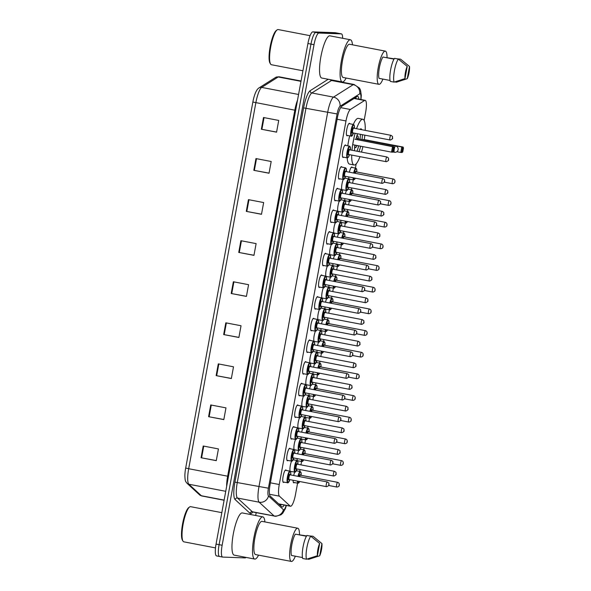 <?xml version="1.0" encoding="UTF-8"?>
<svg xmlns="http://www.w3.org/2000/svg" width="591" height="591" viewBox="0 0 591 591"><rect width="100%" height="100%" fill="white"/><g stroke="black" fill="none" stroke-linecap="round" stroke-linejoin="round"><path stroke-width="0.89" d="M287.957 460.492A6.368 1.441 -79.1 0 1 287.44 460.788A6.368 1.441 -79.1 0 1 287.389 460.788A6.368 1.441 -79.1 0 1 287.152 454.368A6.368 1.441 -79.1 0 1 289.738 448.273A6.368 1.441 -79.1 0 1 289.789 448.281A6.368 1.441 -79.1 0 1 290.203 448.768M291.932 438.825A6.368 1.441 -79.1 0 1 291.415 439.128A6.368 1.441 -79.1 0 1 291.363 439.12A6.368 1.441 -79.1 0 1 291.127 432.708A6.368 1.441 -79.1 0 1 293.712 426.613A6.368 1.441 -79.1 0 1 293.764 426.621A6.368 1.441 -79.1 0 1 294.185 427.101M295.914 417.157A6.368 1.441 -79.1 0 1 295.389 417.46A6.368 1.441 -79.1 0 1 295.345 417.453A6.368 1.441 -79.1 0 1 295.101 411.041A6.368 1.441 -79.1 0 1 297.687 404.946A6.368 1.441 -79.1 0 1 297.738 404.953A6.368 1.441 -79.1 0 1 298.16 405.441M299.888 395.49A6.368 1.441 -79.1 0 1 299.371 395.793A6.368 1.441 -79.1 0 1 299.319 395.793A6.368 1.441 -79.1 0 1 299.083 389.373A6.368 1.441 -79.1 0 1 301.669 383.278A6.368 1.441 -79.1 0 1 301.713 383.286A6.368 1.441 -79.1 0 1 302.134 383.773M303.863 373.83A6.368 1.441 -79.1 0 1 303.346 374.133A6.368 1.441 -79.1 0 1 303.294 374.125A6.368 1.441 -79.1 0 1 303.057 367.713A6.368 1.441 -79.1 0 1 305.643 361.618A6.368 1.441 -79.1 0 1 305.695 361.618A6.368 1.441 -79.1 0 1 306.108 362.106M307.837 352.162A6.368 1.441 -79.1 0 1 307.32 352.465A6.368 1.441 -79.1 0 1 307.268 352.458A6.368 1.441 -79.1 0 1 307.032 346.045A6.368 1.441 -79.1 0 1 309.618 339.951A6.368 1.441 -79.1 0 1 309.669 339.958A6.368 1.441 -79.1 0 1 310.09 340.438M311.819 330.495A6.368 1.441 -79.1 0 1 311.294 330.797A6.368 1.441 -79.1 0 1 311.25 330.79A6.368 1.441 -79.1 0 1 311.006 324.378A6.368 1.441 -79.1 0 1 313.592 318.283A6.368 1.441 -79.1 0 1 313.644 318.29A6.368 1.441 -79.1 0 1 314.065 318.778M315.793 308.834A6.368 1.441 -79.1 0 1 315.276 309.137A6.368 1.441 -79.1 0 1 315.225 309.13A6.368 1.441 -79.1 0 1 314.988 302.718A6.368 1.441 -79.1 0 1 317.574 296.623A6.368 1.441 -79.1 0 1 317.618 296.623A6.368 1.441 -79.1 0 1 318.039 297.11M319.768 287.167A6.368 1.441 -79.1 0 1 319.251 287.47A6.368 1.441 -79.1 0 1 319.199 287.462A6.368 1.441 -79.1 0 1 318.963 281.05A6.368 1.441 -79.1 0 1 321.548 274.955A6.368 1.441 -79.1 0 1 321.6 274.963A6.368 1.441 -79.1 0 1 322.014 275.443M323.742 265.499A6.368 1.441 -79.1 0 1 323.225 265.802A6.368 1.441 -79.1 0 1 323.174 265.795A6.368 1.441 -79.1 0 1 322.937 259.383A6.368 1.441 -79.1 0 1 325.523 253.288A6.368 1.441 -79.1 0 1 325.575 253.295A6.368 1.441 -79.1 0 1 325.996 253.783M327.724 243.839A6.368 1.441 -79.1 0 1 327.2 244.135A6.368 1.441 -79.1 0 1 327.155 244.135A6.368 1.441 -79.1 0 1 326.912 237.715A6.368 1.441 -79.1 0 1 329.497 231.62A6.368 1.441 -79.1 0 1 329.549 231.628A6.368 1.441 -79.1 0 1 329.97 232.115M331.699 222.172A6.368 1.441 -79.1 0 1 331.182 222.475A6.368 1.441 -79.1 0 1 331.13 222.467A6.368 1.441 -79.1 0 1 330.894 216.055A6.368 1.441 -79.1 0 1 333.479 209.96A6.368 1.441 -79.1 0 1 333.523 209.968A6.368 1.441 -79.1 0 1 333.945 210.448M335.673 200.504A6.368 1.441 -79.1 0 1 335.156 200.807A6.368 1.441 -79.1 0 1 335.104 200.8A6.368 1.441 -79.1 0 1 334.868 194.387A6.368 1.441 -79.1 0 1 337.454 188.293A6.368 1.441 -79.1 0 1 337.505 188.3A6.368 1.441 -79.1 0 1 337.919 188.788M339.648 178.837A6.368 1.441 -79.1 0 1 339.131 179.139A6.368 1.441 -79.1 0 1 339.079 179.139A6.368 1.441 -79.1 0 1 338.842 172.72A6.368 1.441 -79.1 0 1 341.428 166.625A6.368 1.441 -79.1 0 1 341.48 166.632A6.368 1.441 -79.1 0 1 341.901 167.12M343.63 157.176A6.368 1.441 -79.1 0 1 343.105 157.479A6.368 1.441 -79.1 0 1 343.061 157.472A6.368 1.441 -79.1 0 1 342.817 151.06A6.368 1.441 -79.1 0 1 345.403 144.965A6.368 1.441 -79.1 0 1 345.454 144.965A6.368 1.441 -79.1 0 1 345.875 145.452M347.604 135.509A6.368 1.441 -79.1 0 1 347.087 135.812A6.368 1.441 -79.1 0 1 347.035 135.804A6.368 1.441 -79.1 0 1 346.799 129.392A6.368 1.441 -79.1 0 1 349.384 123.297A6.368 1.441 -79.1 0 1 349.429 123.305A6.368 1.441 -79.1 0 1 349.85 123.785M283.983 482.153A6.368 1.441 -79.1 0 1 283.466 482.455A6.368 1.441 -79.1 0 1 283.414 482.448A6.368 1.441 -79.1 0 1 283.178 476.036A6.368 1.441 -79.1 0 1 285.763 469.941A6.368 1.441 -79.1 0 1 285.808 469.948A6.368 1.441 -79.1 0 1 286.229 470.436M295.123 449.847A6.368 1.441 -79.1 0 1 294.606 450.15A6.368 1.441 -79.1 0 1 294.562 450.143M294.096 449.544A6.368 1.441 -79.1 0 1 295.5 439.505M299.098 428.18A6.368 1.441 -79.1 0 1 298.581 428.482A6.368 1.441 -79.1 0 1 298.536 428.475M298.071 427.884A6.368 1.441 -79.1 0 1 299.474 417.844M303.072 406.512A6.368 1.441 -79.1 0 1 302.555 406.815A6.368 1.441 -79.1 0 1 302.511 406.815M302.053 406.216A6.368 1.441 -79.1 0 1 303.456 396.177M307.054 384.852A6.368 1.441 -79.1 0 1 306.53 385.155A6.368 1.441 -79.1 0 1 306.485 385.147M306.027 384.549A6.368 1.441 -79.1 0 1 307.431 374.509M311.029 363.184A6.368 1.441 -79.1 0 1 310.511 363.487A6.368 1.441 -79.1 0 1 310.467 363.48M310.002 362.889A6.368 1.441 -79.1 0 1 311.405 352.849M315.003 341.517A6.368 1.441 -79.1 0 1 314.486 341.82A6.368 1.441 -79.1 0 1 314.442 341.82M313.976 341.221A6.368 1.441 -79.1 0 1 315.38 331.182M318.977 319.857A6.368 1.441 -79.1 0 1 318.46 320.159A6.368 1.441 -79.1 0 1 318.416 320.152M317.958 319.554A6.368 1.441 -79.1 0 1 319.362 309.514M322.959 298.189A6.368 1.441 -79.1 0 1 322.435 298.492A6.368 1.441 -79.1 0 1 322.39 298.485M321.932 297.894A6.368 1.441 -79.1 0 1 323.336 287.854M326.934 276.522A6.368 1.441 -79.1 0 1 326.417 276.824A6.368 1.441 -79.1 0 1 326.372 276.817M325.907 276.226A6.368 1.441 -79.1 0 1 327.311 266.186M330.908 254.861A6.368 1.441 -79.1 0 1 330.391 255.157A6.368 1.441 -79.1 0 1 330.347 255.157M329.881 254.558A6.368 1.441 -79.1 0 1 331.285 244.519M334.883 233.194A6.368 1.441 -79.1 0 1 334.366 233.497A6.368 1.441 -79.1 0 1 334.321 233.489M333.863 232.891A6.368 1.441 -79.1 0 1 335.267 222.851M338.865 211.526A6.368 1.441 -79.1 0 1 338.34 211.829A6.368 1.441 -79.1 0 1 338.296 211.822M337.838 211.231A6.368 1.441 -79.1 0 1 339.241 201.191M342.839 189.859A6.368 1.441 -79.1 0 1 342.322 190.162A6.368 1.441 -79.1 0 1 342.278 190.162M341.812 189.563A6.368 1.441 -79.1 0 1 343.216 179.524M291.149 471.515A6.368 1.441 -79.1 0 1 290.624 471.81A6.368 1.441 -79.1 0 1 290.58 471.81M290.122 471.212A6.368 1.441 -79.1 0 1 291.526 461.172M318.187 352.539A6.368 1.441 -79.1 0 1 317.67 352.842A6.368 1.441 -79.1 0 1 317.626 352.842M317.168 352.243A6.368 1.441 -79.1 0 1 316.968 350.264M317.566 345.521A6.368 1.441 -79.1 0 1 318.571 342.204M322.169 330.879A6.368 1.441 -79.1 0 1 321.652 331.174A6.368 1.441 -79.1 0 1 321.6 331.174M321.142 330.576A6.368 1.441 -79.1 0 1 320.943 328.603M321.541 323.853A6.368 1.441 -79.1 0 1 322.546 320.536M302.282 439.202A6.368 1.441 -79.1 0 1 301.765 439.505A6.368 1.441 -79.1 0 1 301.72 439.497M301.262 438.906A6.368 1.441 -79.1 0 1 301.063 436.926M301.661 432.184A6.368 1.441 -79.1 0 1 302.666 428.867M326.143 309.211A6.368 1.441 -79.1 0 1 325.626 309.514A6.368 1.441 -79.1 0 1 325.582 309.507M325.116 308.908A6.368 1.441 -79.1 0 1 324.917 306.936M325.523 302.193A6.368 1.441 -79.1 0 1 326.52 298.876M298.307 460.869A6.368 1.441 -79.1 0 1 297.79 461.172A6.368 1.441 -79.1 0 1 297.746 461.165M297.288 460.566A6.368 1.441 -79.1 0 1 297.081 458.594M297.687 453.851A6.368 1.441 -79.1 0 1 298.684 450.527M314.213 374.206A6.368 1.441 -79.1 0 1 313.695 374.509A6.368 1.441 -79.1 0 1 313.651 374.502M313.193 373.911A6.368 1.441 -79.1 0 1 312.986 371.931M313.592 367.188A6.368 1.441 -79.1 0 1 314.589 363.871M306.264 417.534A6.368 1.441 -79.1 0 1 305.746 417.837A6.368 1.441 -79.1 0 1 305.695 417.837M305.237 417.239A6.368 1.441 -79.1 0 1 305.037 415.266M305.636 410.516A6.368 1.441 -79.1 0 1 306.64 407.199M310.238 395.874A6.368 1.441 -79.1 0 1 309.721 396.177A6.368 1.441 -79.1 0 1 309.677 396.169M309.211 395.571A6.368 1.441 -79.1 0 1 309.012 393.599M309.618 388.848A6.368 1.441 -79.1 0 1 310.615 385.531M330.118 287.544A6.368 1.441 -79.1 0 1 329.601 287.847A6.368 1.441 -79.1 0 1 329.556 287.839M329.098 287.248A6.368 1.441 -79.1 0 1 328.892 285.268M329.497 280.526A6.368 1.441 -79.1 0 1 330.495 277.209M334.092 265.884A6.368 1.441 -79.1 0 1 333.575 266.179A6.368 1.441 -79.1 0 1 333.531 266.179M333.073 265.581A6.368 1.441 -79.1 0 1 332.873 263.608M333.472 258.858A6.368 1.441 -79.1 0 1 334.476 255.541M338.074 244.216A6.368 1.441 -79.1 0 1 337.557 244.519A6.368 1.441 -79.1 0 1 337.505 244.511M337.047 243.913A6.368 1.441 -79.1 0 1 336.848 241.941M337.446 237.198A6.368 1.441 -79.1 0 1 338.451 233.873M342.049 222.548A6.368 1.441 -79.1 0 1 341.532 222.851A6.368 1.441 -79.1 0 1 341.487 222.844M341.022 222.253A6.368 1.441 -79.1 0 1 340.822 220.273M341.428 215.53A6.368 1.441 -79.1 0 1 342.425 212.213M346.023 200.881A6.368 1.441 -79.1 0 1 345.506 201.184A6.368 1.441 -79.1 0 1 345.462 201.184M345.004 200.585A6.368 1.441 -79.1 0 1 344.797 198.613M345.403 193.863A6.368 1.441 -79.1 0 1 346.4 190.546M349.998 179.221A6.368 1.441 -79.1 0 1 349.48 179.524A6.368 1.441 -79.1 0 1 349.436 179.516M348.978 178.918A6.368 1.441 -79.1 0 1 348.779 176.945M349.377 172.195A6.368 1.441 -79.1 0 1 351.778 167.009A6.368 1.441 -79.1 0 1 351.83 167.009A6.368 1.441 -79.1 0 1 352.251 167.497M294.333 482.537A6.368 1.441 -79.1 0 1 293.816 482.832A6.368 1.441 -79.1 0 1 293.764 482.832A6.368 1.441 -79.1 0 1 293.106 480.261M293.712 475.511A6.368 1.441 -79.1 0 1 294.71 472.194M364.137 120.498L365.666 112.164A11.938 2.704 100.9 0 0 365.186 100.344A11.938 2.704 100.9 0 0 364.581 100.5L350.367 109.49A11.938 2.704 100.9 0 0 345.986 120.956L279.262 484.517A11.938 2.704 100.9 0 0 279.395 496.152L290.151 506.059A11.938 2.704 100.9 0 0 290.499 506.243A11.938 2.704 100.9 0 0 290.587 506.251A11.938 2.704 100.9 0 0 295.478 494.623L297.583 483.157M299.733 471.419L300.073 469.579M300.937 464.881L301.558 461.49M303.715 449.751L304.047 447.912M304.912 443.213L305.532 439.822M307.689 428.083L308.029 426.244M308.886 421.553L309.507 418.162M311.664 406.423L312.004 404.584M312.861 399.885L313.489 396.495M315.638 384.756L315.978 382.916M316.842 378.218L317.463 374.827M319.62 363.088L319.953 361.249M320.817 356.558L321.438 353.167M323.595 341.428L323.934 339.589M324.791 334.89L325.412 331.499M327.569 319.761L327.909 317.921M328.766 313.223L329.394 309.832M331.544 298.093L331.883 296.254M332.748 291.562L333.368 288.172M335.525 276.425L335.858 274.586M336.722 269.895L337.343 266.504M339.5 254.765L339.84 252.926M340.697 248.227L341.317 244.837M343.474 233.098L343.814 231.258M344.671 226.56L345.299 223.169M347.449 211.43L347.789 209.591M348.653 204.9L349.274 201.509M351.431 189.77L351.763 187.931M352.628 183.232L353.248 179.841M355.405 168.103L356.174 163.892M358.9 99.14A11.938 2.704 100.9 0 0 357.747 96.407A11.938 2.704 100.9 0 0 357.141 96.555L341.783 106.269A11.938 2.704 100.9 0 0 337.402 117.742L270.094 484.487A11.938 2.704 100.9 0 0 270.235 496.122L281.848 506.819A11.938 2.704 100.9 0 0 282.195 507.004A11.938 2.704 100.9 0 0 282.284 507.019A11.938 2.704 100.9 0 0 284.205 505.039M281.153 504.455A11.938 2.704 -79.1 0 1 280.474 505.556M246.048 557.402A11.938 2.704 -79.1 0 1 245.139 557.904L222.726 557.084A11.938 2.704 -79.1 0 1 222.63 557.077A11.938 2.704 -79.1 0 1 222.142 545.257L314.013 44.68A11.938 2.704 -79.1 0 1 318.904 33.052L341.317 33.872A11.938 2.704 -79.1 0 1 341.413 33.879A11.938 2.704 -79.1 0 1 342.647 38.282M256.199 512.663L255.674 515.5M222.63 557.077L219.586 556.493A11.938 2.704 -79.1 0 0 219.682 556.5A11.938 2.704 -79.1 0 1 219.586 556.493A11.938 2.704 -79.1 0 1 219.098 544.673L310.969 44.096A11.938 2.704 -79.1 0 1 315.86 32.468L338.274 33.288A11.938 2.704 -79.1 0 1 338.37 33.295A11.938 2.704 -79.1 0 1 338.458 33.325M355.693 97.478A11.938 2.704 -79.1 0 1 355.856 98.557M216.638 555.917A11.938 2.704 -79.1 0 1 216.542 555.909L219.586 556.493A11.938 2.704 -79.1 0 1 219.098 544.673L310.969 44.096A11.938 2.704 -79.1 0 1 315.86 32.468L338.274 33.288A11.938 2.704 -79.1 0 1 338.37 33.295L341.413 33.879M185.685 468.042L252.859 102.029A13.046 2.955 -79.1 0 1 255.017 93.969C256.213 90.778 257.55 88.761 259.021 87.904A3.982 3.79 57.7 0 1 261.695 87.409A15.913 3.605 100.9 0 0 255.859 102.701L188.684 468.722L185.685 468.042A13.046 2.955 -79.1 0 0 184.872 475.43C185.049 481.237 185.448 481.273 187.037 483.312A3.982 3.834 132.7 0 0 188.869 484.236L201.339 495.731A15.913 3.605 100.9 0 0 201.804 495.975L224.1 500.252M216.542 555.909A11.938 2.704 -79.1 0 1 216.055 544.089L307.926 43.512A11.938 2.704 -79.1 0 1 312.816 31.884L335.23 32.704A11.938 2.704 -79.1 0 1 335.326 32.712A11.938 2.704 -79.1 0 1 335.415 32.741M248.427 199.64L263.652 202.558L261.495 214.289L246.277 211.371L248.427 199.64M255.962 158.58L271.188 161.498L269.031 173.229L253.812 170.311L255.962 158.58M263.505 117.513L278.723 120.431L276.573 132.162L261.348 129.244L263.505 117.513M225.821 322.826L241.039 325.744L238.89 337.476L223.664 334.558L225.821 322.826M218.286 363.886L233.504 366.804L231.354 378.543L216.129 375.625L218.286 363.886M210.743 404.953L225.969 407.871L223.819 419.603L208.593 416.685L210.743 404.953M203.208 446.013L218.434 448.931L216.276 460.662L201.058 457.744L203.208 446.013M240.892 240.7L256.117 243.618L253.96 255.356L238.742 252.431L240.892 240.7M233.356 281.767L248.575 284.685L246.425 296.416L231.199 293.498L233.356 281.767M246.44 296.327L231.199 293.498M253.975 255.26L238.742 252.431M216.299 460.574L201.058 457.744M223.834 419.514L208.593 416.685M231.369 378.447L216.129 375.625M238.904 337.387L223.664 334.558M276.588 132.074L261.348 129.244M269.053 173.133L253.812 170.311M261.517 214.201L246.277 211.371M184.015 541.851A17.9 4.056 -79.1 0 1 183.875 541.836A17.9 4.056 -79.1 0 1 183.04 541.179A17.9 4.056 -79.1 0 1 183.262 523.493A17.9 4.056 -79.1 0 1 189.593 506.975A17.9 4.056 -79.1 0 1 190.472 506.657A17.9 4.056 -79.1 0 1 190.62 506.672L221.824 512.656M258.555 555.141A21.483 4.868 -79.1 0 1 254.913 559.086A21.483 4.868 -79.1 0 1 254.743 559.071A21.483 4.868 -79.1 0 1 253.938 537.426A21.483 4.868 -79.1 0 1 262.663 516.852A21.483 4.868 -79.1 0 1 262.832 516.874A21.483 4.868 -79.1 0 1 264.923 521.934M254.743 559.071L234.191 555.126A21.483 4.868 -79.1 0 1 233.386 533.481A21.483 4.868 -79.1 0 1 242.118 512.914A21.483 4.868 -79.1 0 1 242.28 512.929L262.832 516.874M295.337 556.197A16.91 3.834 -79.1 0 1 291.511 561.45A16.91 3.834 -79.1 0 1 291.378 561.435A16.91 3.834 -79.1 0 1 290.742 544.4A16.91 3.834 -79.1 0 1 297.613 528.206A16.91 3.834 -79.1 0 1 297.746 528.221A16.91 3.834 -79.1 0 1 299.489 534.56M255.74 554.594A16.91 3.834 -79.1 0 1 255.608 554.58A16.91 3.834 -79.1 0 1 254.972 537.537A16.91 3.834 -79.1 0 1 261.835 521.351A16.91 3.834 -79.1 0 1 261.976 521.365L297.746 528.221M306.441 536.244L295.374 534.124A11.938 2.704 -79.1 0 0 291.828 544.732A11.938 2.704 -79.1 0 0 291.466 555.451L302.481 557.564M317.419 555.71A7.956 1.803 -79.1 0 1 319.657 543.498L317.419 555.71L306.53 559.226A12.729 2.889 -79.1 0 1 306.869 547.643A12.729 2.889 -79.1 0 1 310.755 536.185L306.951 535.453A12.729 2.889 -79.1 0 0 303.057 546.911A12.729 2.889 -79.1 0 0 302.725 558.495L306.53 559.226M319.657 543.498L310.755 536.185M297.591 534.545L306.633 535.926M183.04 541.179L182.464 540.277A17.109 3.878 -79.1 0 1 182.678 523.375A17.109 3.878 -79.1 0 1 188.728 507.603L189.593 506.975M321.932 543.58A7.956 1.803 -79.1 0 1 319.694 555.791L321.932 543.58L313.038 536.266L309.167 535.882M319.694 555.791L308.805 559.308L307.254 559.012M356.558 128.72A23.271 5.275 -79.1 0 1 362.667 119.256A23.271 5.275 -79.1 0 1 362.852 119.279A23.271 5.275 -79.1 0 1 365.201 130.375M364.846 135.169A23.271 5.275 -79.1 0 1 364.263 139.594M362.911 146.634A23.271 5.275 -79.1 0 1 361.493 152.094M359.971 156.667A23.271 5.275 -79.1 0 1 354.268 165.007A23.271 5.275 -79.1 0 1 354.083 164.992A23.271 5.275 -79.1 0 1 351.689 155.078M353.307 124.45A23.271 5.275 -79.1 0 1 358.102 118.377A23.271 5.275 -79.1 0 1 358.286 118.399L362.852 119.279M354.526 150.757A13.527 3.066 -79.1 0 1 354.888 145.098M355.908 139.424A13.527 3.066 -79.1 0 1 357.562 133.773M359.919 129.363A13.527 3.066 -79.1 0 1 360.909 128.838A13.527 3.066 -79.1 0 1 361.012 128.845A13.527 3.066 -79.1 0 1 361.847 129.732M402.767 151.865L403.49 147.949L402.574 147.92L401.858 151.828L402.767 151.865L402.05 152.508L400.772 152.456L401.777 146.982L403.055 147.033L364.233 139.587L362.926 139.749M351.977 150.269A23.271 5.275 -79.1 0 1 355.117 133.307M362.401 134.704A13.527 3.066 -79.1 0 1 361.995 139.572M360.695 146.213A13.527 3.066 -79.1 0 1 358.936 151.606M353.706 139.203L352.701 144.677L391.515 152.123L392.52 146.642L354.977 139.247L393.798 146.694L392.52 146.642L393.318 147.58L392.601 151.488L393.51 151.525L394.227 147.61L393.318 147.58M354.083 164.992L349.517 164.113A23.271 5.275 -79.1 0 1 347.198 157.856M347.811 145.822A23.271 5.275 -79.1 0 1 349.658 135.9M401.858 151.828L400.772 152.456L396.871 151.71M402.574 147.92L401.777 146.982L362.963 139.542M393.51 151.525L392.793 152.168L391.515 152.123L392.601 151.488M394.227 147.61L393.798 146.694M403.49 147.949L403.055 147.033M360.392 134.312A13.128 2.977 -79.1 0 1 360 139.188M358.7 145.829A13.128 2.977 -79.1 0 1 356.912 151.215M358.286 138.855A5.969 1.352 100.9 0 0 357.688 135.908A5.969 1.352 100.9 0 0 357.644 135.9A5.969 1.352 100.9 0 0 356.366 137.563L357.969 138.796A3.184 0.724 100.9 0 0 357.924 138.789A3.184 0.724 100.9 0 0 357.902 138.789A3.184 0.724 100.9 0 0 357.215 139.675M355.93 145.297L354.829 145.622A5.969 1.352 100.9 0 0 355.442 147.632A5.969 1.352 100.9 0 0 355.486 147.632A5.969 1.352 100.9 0 0 356.949 145.497M271.579 64.744A17.9 4.056 -79.1 0 1 271.439 64.729A17.9 4.056 -79.1 0 1 270.604 64.072A17.9 4.056 -79.1 0 1 270.826 46.386A17.9 4.056 -79.1 0 1 277.164 29.868A17.9 4.056 -79.1 0 1 278.043 29.55A17.9 4.056 -79.1 0 1 278.184 29.565L310.076 35.682M346.119 78.034A21.483 4.868 -79.1 0 1 342.477 81.979A21.483 4.868 -79.1 0 1 342.307 81.964A21.483 4.868 -79.1 0 1 341.502 60.319A21.483 4.868 -79.1 0 1 350.227 39.745A21.483 4.868 -79.1 0 1 350.397 39.767A21.483 4.868 -79.1 0 1 352.487 44.827M342.307 81.964L321.755 78.027A21.483 4.868 -79.1 0 1 320.95 56.374A21.483 4.868 -79.1 0 1 329.682 35.807A21.483 4.868 -79.1 0 1 329.852 35.829L350.397 39.767M382.909 79.091A16.91 3.834 -79.1 0 1 379.075 84.343A16.91 3.834 -79.1 0 1 378.942 84.328A16.91 3.834 -79.1 0 1 378.306 67.293A16.91 3.834 -79.1 0 1 385.177 51.099A16.91 3.834 -79.1 0 1 385.31 51.122A16.91 3.834 -79.1 0 1 387.053 57.453M343.305 77.487A16.91 3.834 -79.1 0 1 343.172 77.473A16.91 3.834 -79.1 0 1 342.536 60.43A16.91 3.834 -79.1 0 1 349.407 44.244A16.91 3.834 -79.1 0 1 349.54 44.259L385.31 51.122M394.005 59.137L382.946 57.017A11.938 2.704 -79.1 0 0 379.392 67.625A11.938 2.704 -79.1 0 0 379.03 78.344L390.045 80.457M404.983 78.603A7.956 1.803 -79.1 0 1 407.221 66.391L404.983 78.603L394.094 82.119A12.729 2.889 -79.1 0 1 394.433 70.536A12.729 2.889 -79.1 0 1 398.319 59.078L394.515 58.354A12.729 2.889 -79.1 0 0 390.629 69.804A12.729 2.889 -79.1 0 0 390.289 81.388L394.094 82.119M407.221 66.391L398.319 59.078M385.162 57.438L394.197 58.819M270.604 64.072L270.028 63.171A17.109 3.878 -79.1 0 1 270.242 46.275A17.109 3.878 -79.1 0 1 276.293 30.496L277.164 29.868M409.504 66.473A7.956 1.803 -79.1 0 1 407.258 78.684L409.504 66.473L400.602 59.166L396.731 58.775M407.258 78.684L396.369 82.201L394.818 81.905M278.62 503.85L290.151 506.059M279.875 504.204A11.938 11.51 132.7 0 1 279.558 504.714M269.518 494.261L279.395 496.152M270.397 482.817L279.262 484.517M337.129 119.256L345.986 120.956M340.645 107.621L350.367 109.49M354.098 98.483L364.581 100.5M360.776 99.502A7.956 1.803 100.9 0 0 360.067 93.725A7.956 1.803 100.9 0 0 359.727 93.836L340.01 106.306A7.956 1.803 100.9 0 0 337.092 113.952L268.403 488.203A7.956 1.803 100.9 0 0 268.499 495.96L283.407 509.693A7.956 1.803 100.9 0 0 283.695 509.826A7.956 1.803 100.9 0 0 286.17 505.416M274.652 516.187A15.913 3.605 -79.1 0 1 274.527 516.172A15.913 3.605 -79.1 0 1 274.061 515.928L259.154 502.195A15.913 3.605 -79.1 0 1 258.969 486.681L327.658 112.423A15.913 3.605 -79.1 0 1 333.501 97.131L353.211 84.661A15.913 3.605 -79.1 0 1 353.891 84.447A15.913 3.605 -79.1 0 1 354.016 84.461L332.327 80.302A15.913 3.605 100.9 0 0 332.201 80.287A15.913 3.605 100.9 0 0 331.521 80.502L311.804 92.972A15.913 3.605 100.9 0 0 305.968 108.264L237.279 482.522A15.913 3.605 100.9 0 0 237.464 498.036L252.372 511.769A15.913 3.605 100.9 0 0 252.837 512.013L252.372 512.013M330.236 79.652A1.987 1.899 -122.3 0 0 331.521 80.502L353.211 84.661A7.956 7.58 57.7 0 1 359.727 93.836M252.756 512.005A17.9 4.056 -79.1 0 1 250.702 513.623A17.9 4.056 -79.1 0 1 250.037 513.328L235.129 499.594A17.9 4.056 -79.1 0 1 234.923 482.138L303.611 107.887A17.9 4.056 -79.1 0 1 310.179 90.682L328.227 79.26M222.142 545.257L216.055 544.089M341.317 33.872L335.23 32.704M318.904 33.052L312.816 31.884M314.013 44.68L307.926 43.512M268.499 495.96A7.956 7.676 132.7 0 1 259.154 502.195L237.464 498.036A1.987 1.921 -47.3 0 0 235.129 499.594M268.403 488.203L234.923 482.138M283.407 509.693A7.956 7.676 132.7 0 1 274.061 515.928L252.372 511.769A1.987 1.921 -47.3 0 0 250.037 513.328M340.01 106.306A7.956 7.58 57.7 0 0 333.501 97.131L311.804 92.972A1.987 1.899 -122.3 0 1 310.179 90.682M337.092 113.952L303.611 107.887M201.804 495.975L199.514 494.807A3.982 3.834 132.7 0 0 201.339 495.731L224.129 500.097M252.859 102.029L294.828 110.177A15.913 3.605 -79.1 0 1 297.539 100.108M226.656 486.319A15.913 3.605 -79.1 0 1 227.653 476.191L188.684 468.722A15.913 3.605 100.9 0 0 188.869 484.236L225.74 491.306M259.021 87.904L275.524 77.473A3.982 3.79 57.7 0 1 278.198 76.978L261.695 87.409L298.573 94.479M275.524 77.473L278.996 76.778A15.913 3.605 100.9 0 0 278.198 76.978L300.982 81.344M228.488 476.353L227.653 476.191L294.828 110.177L295.663 110.34M233.896 281.87L231.746 293.601M226.36 322.93L224.203 334.661M218.825 363.99L216.668 375.721M211.282 405.057L209.133 416.788M203.747 446.116L201.597 457.848M241.431 240.803L239.281 252.534M248.966 199.743L246.816 211.475M256.501 158.684L254.352 170.407M264.044 117.616L261.887 129.348M395.571 146.007A3.184 0.724 100.9 0 0 394.271 149.109A3.184 0.724 100.9 0 0 394.404 152.264A3.184 0.724 100.9 0 0 394.426 152.264A3.184 3.184 0 0 0 398.127 149.715A3.184 3.184 0 0 0 395.601 146.014A3.184 0.724 100.9 0 0 395.571 146.007M298.071 483.246A5.969 1.352 -79.1 0 1 298.027 483.239A5.969 1.352 -79.1 0 1 297.413 481.081M297.982 476.331A5.969 1.352 -79.1 0 1 300.228 471.515A5.969 1.352 -79.1 0 1 300.272 471.522L296.364 470.768M300.272 471.522L300.982 472.32L301.115 475.327A5.57 1.263 100.9 0 0 300.531 471.98A5.57 1.263 100.9 0 0 298.455 476.42M297.916 481.177A5.57 1.263 100.9 0 0 298.521 482.928A5.57 1.263 100.9 0 0 299.652 481.517M299.09 476.545A2.785 0.628 -79.1 0 1 300.029 474.713A2.785 0.628 -79.1 0 1 300.302 475.186M300.376 475.186A2.386 0.539 100.9 0 0 300.361 475.179A2.386 0.539 100.9 0 0 300.339 475.179A2.386 0.539 100.9 0 0 299.563 476.634M300.25 475.149L337.653 482.33C339.485 482.825 339.485 484.982 339.204 485.27C339.345 486.098 338.628 486.688 337.062 487.058L336.752 487.021A2.386 0.539 -79.1 0 1 336.752 487.021A2.386 0.539 -79.1 0 1 336.663 484.613A2.386 0.539 -79.1 0 1 337.631 482.33A2.386 0.539 -79.1 0 1 337.653 482.33A2.386 0.539 -79.1 0 1 337.675 482.337M339.175 484.65L339.035 485.433L339.175 484.65M302.045 461.578A5.969 1.352 -79.1 0 1 302.001 461.578A5.969 1.352 -79.1 0 1 301.388 459.421M301.964 454.671A5.969 1.352 -79.1 0 1 304.202 449.847A5.969 1.352 -79.1 0 1 304.247 449.854L300.339 449.108M305.074 453.659A5.57 1.263 100.9 0 0 304.513 450.312A5.57 1.263 100.9 0 0 302.429 454.76M301.89 459.517A5.57 1.263 100.9 0 0 302.503 461.261A5.57 1.263 100.9 0 0 303.634 459.85M303.065 454.878A2.785 0.628 -79.1 0 1 304.01 453.053A2.785 0.628 -79.1 0 1 304.276 453.519M304.358 453.519A2.386 0.539 100.9 0 0 304.335 453.519A2.386 0.539 100.9 0 0 304.321 453.511A2.386 0.539 100.9 0 0 303.538 454.967M340.748 465.361A2.386 0.539 -79.1 0 1 340.734 465.353A2.386 0.539 -79.1 0 1 340.638 462.952A2.386 0.539 -79.1 0 1 341.613 460.662A2.386 0.539 -79.1 0 1 341.628 460.67A2.386 0.539 -79.1 0 1 341.65 460.67L304.225 453.482M343.157 462.982L343.009 463.765L343.157 462.982M306.027 439.918A5.969 1.352 -79.1 0 1 305.975 439.911A5.969 1.352 -79.1 0 1 305.362 437.754M305.939 433.004A5.969 1.352 -79.1 0 1 308.177 428.187A5.969 1.352 -79.1 0 1 308.229 428.187L304.313 427.441M308.229 428.187L308.93 428.992L309.063 431.999A5.57 1.263 100.9 0 0 308.487 428.645A5.57 1.263 100.9 0 0 306.411 433.092M305.865 437.85A5.57 1.263 100.9 0 0 306.478 439.601A5.57 1.263 100.9 0 0 307.608 438.182L306.079 439.926L301.447 439.039M307.039 433.21A2.785 0.628 -79.1 0 1 307.985 431.386A2.785 0.628 -79.1 0 1 308.251 431.851M308.332 431.858A2.386 0.539 100.9 0 0 308.31 431.851A2.386 0.539 100.9 0 0 308.295 431.851A2.386 0.539 100.9 0 0 307.512 433.306M344.723 443.693A2.386 0.539 -79.1 0 1 344.708 443.693A2.386 0.539 -79.1 0 1 344.619 441.285A2.386 0.539 -79.1 0 1 345.587 439.002A2.386 0.539 -79.1 0 1 345.609 439.002A2.386 0.539 -79.1 0 1 345.624 439.01L308.199 431.822M347.131 441.322L346.991 442.105L347.131 441.322M310.002 418.251A5.969 1.352 -79.1 0 1 309.957 418.243A5.969 1.352 -79.1 0 1 309.337 416.086M309.913 411.336A5.969 1.352 -79.1 0 1 312.151 406.519A5.969 1.352 -79.1 0 1 312.203 406.527L308.295 405.773M312.203 406.527L312.905 407.325L313.038 410.331A5.57 1.263 100.9 0 0 312.462 406.985A5.57 1.263 100.9 0 0 310.386 411.425M309.839 416.182A5.57 1.263 100.9 0 0 310.452 417.933A5.57 1.263 100.9 0 0 311.583 416.515M311.021 411.55A2.785 0.628 -79.1 0 1 311.959 409.718A2.785 0.628 -79.1 0 1 312.233 410.191M312.174 410.154L312.292 410.184A2.386 0.539 100.9 0 0 312.292 410.184A2.386 0.539 100.9 0 0 312.27 410.184A2.386 0.539 100.9 0 0 311.494 411.639M312.292 410.184L349.584 417.335C351.409 417.83 351.409 419.987 351.128 420.275C351.276 421.102 350.559 421.693 348.986 422.063L348.683 422.026A2.386 0.539 -79.1 0 1 348.683 422.026A2.386 0.539 -79.1 0 1 348.594 419.617A2.386 0.539 -79.1 0 1 349.562 417.335A2.386 0.539 -79.1 0 1 349.584 417.335A2.386 0.539 -79.1 0 1 349.606 417.342M351.106 419.654L350.965 420.437L351.106 419.654M313.976 396.583A5.969 1.352 -79.1 0 1 313.932 396.583A5.969 1.352 -79.1 0 1 313.319 394.419M313.887 389.668A5.969 1.352 -79.1 0 1 316.133 384.852A5.969 1.352 -79.1 0 1 316.178 384.859L312.27 384.106M317.005 388.664A5.57 1.263 100.9 0 0 316.436 385.317A5.57 1.263 100.9 0 0 314.36 389.764M313.821 394.522A5.57 1.263 100.9 0 0 314.427 396.265A5.57 1.263 100.9 0 0 315.557 394.854M314.996 389.883A2.785 0.628 -79.1 0 1 315.934 388.058A2.785 0.628 -79.1 0 1 316.207 388.523M316.281 388.523A2.386 0.539 100.9 0 0 316.266 388.523A2.386 0.539 100.9 0 0 316.244 388.516A2.386 0.539 100.9 0 0 315.468 389.971M352.679 400.358A2.386 0.539 -79.1 0 1 352.657 400.358A2.386 0.539 -79.1 0 1 352.568 397.957A2.386 0.539 -79.1 0 1 353.536 395.667A2.386 0.539 -79.1 0 1 353.558 395.675A2.386 0.539 -79.1 0 1 353.581 395.675L316.155 388.486M355.08 397.987L354.94 398.77L355.08 397.987M317.951 374.923A5.969 1.352 -79.1 0 1 317.906 374.916A5.969 1.352 -79.1 0 1 317.293 372.758M317.869 368.008A5.969 1.352 -79.1 0 1 320.108 363.184A5.969 1.352 -79.1 0 1 320.152 363.192L316.244 362.446M320.152 363.192L320.861 363.997L320.994 366.996A5.57 1.263 100.9 0 0 320.418 363.65A5.57 1.263 100.9 0 0 318.335 368.097M317.795 372.855A5.57 1.263 100.9 0 0 318.409 374.605A5.57 1.263 100.9 0 0 319.539 373.187L318.01 374.923L313.37 374.044M318.97 368.215A2.785 0.628 -79.1 0 1 319.916 366.39A2.785 0.628 -79.1 0 1 320.182 366.856M320.13 366.819L320.241 366.856A2.386 0.539 100.9 0 0 320.241 366.856A2.386 0.539 100.9 0 0 320.226 366.856A2.386 0.539 100.9 0 0 319.443 368.311M356.654 378.698A2.386 0.539 -79.1 0 1 356.639 378.698A2.386 0.539 -79.1 0 1 356.543 376.29A2.386 0.539 -79.1 0 1 357.518 374.007A2.386 0.539 -79.1 0 1 357.533 374.007A2.386 0.539 -79.1 0 1 357.555 374.014M359.062 376.327L358.914 377.102L359.062 376.327M321.932 353.255A5.969 1.352 -79.1 0 1 321.881 353.248A5.969 1.352 -79.1 0 1 321.268 351.091M321.844 346.341A5.969 1.352 -79.1 0 1 324.082 341.524A5.969 1.352 -79.1 0 1 324.134 341.532L320.219 340.778M324.954 345.329A5.57 1.263 100.9 0 0 324.393 341.99A5.57 1.263 100.9 0 0 322.317 346.429M321.77 351.187A5.57 1.263 100.9 0 0 322.383 352.938A5.57 1.263 100.9 0 0 323.513 351.519M322.945 346.555A2.785 0.628 -79.1 0 1 323.89 344.723A2.785 0.628 -79.1 0 1 324.156 345.196M324.237 345.196A2.386 0.539 100.9 0 0 324.215 345.188A2.386 0.539 100.9 0 0 324.2 345.188A2.386 0.539 100.9 0 0 323.417 346.644M324.104 345.159L361.515 352.339C363.339 352.827 363.339 354.992 363.059 355.28C363.199 356.107 362.49 356.698 360.916 357.06L360.613 357.03A2.386 0.539 -79.1 0 1 360.613 357.03A2.386 0.539 -79.1 0 1 360.525 354.622A2.386 0.539 -79.1 0 1 361.493 352.339A2.386 0.539 -79.1 0 1 361.515 352.339A2.386 0.539 -79.1 0 1 361.529 352.347M363.037 354.659L362.896 355.442L363.037 354.659M325.907 331.588A5.969 1.352 -79.1 0 1 325.863 331.581A5.969 1.352 -79.1 0 1 325.242 329.423M325.818 324.673A5.969 1.352 -79.1 0 1 328.057 319.857A5.969 1.352 -79.1 0 1 328.108 319.864L324.2 319.11M328.108 319.864L328.81 320.662L328.943 323.669A5.57 1.263 100.9 0 0 328.367 320.322A5.57 1.263 100.9 0 0 326.291 324.769M325.744 329.519A5.57 1.263 100.9 0 0 326.358 331.27A5.57 1.263 100.9 0 0 327.488 329.859M326.926 324.887A2.785 0.628 -79.1 0 1 327.865 323.055A2.785 0.628 -79.1 0 1 328.138 323.528M328.212 323.528A2.386 0.539 100.9 0 0 328.197 323.528A2.386 0.539 100.9 0 0 328.175 323.521A2.386 0.539 100.9 0 0 327.399 324.976M364.61 335.363A2.386 0.539 -79.1 0 1 364.588 335.363A2.386 0.539 -79.1 0 1 364.499 332.962A2.386 0.539 -79.1 0 1 365.467 330.672A2.386 0.539 -79.1 0 1 365.489 330.672A2.386 0.539 -79.1 0 1 365.511 330.679L328.079 323.491M367.011 332.992L366.871 333.775L367.011 332.992M329.881 309.92A5.969 1.352 -79.1 0 1 329.837 309.92A5.969 1.352 -79.1 0 1 329.224 307.763M329.793 303.013A5.969 1.352 -79.1 0 1 332.039 298.189A5.969 1.352 -79.1 0 1 332.083 298.196L328.175 297.45M332.083 298.196L332.792 298.994L332.925 302.001A5.57 1.263 100.9 0 0 332.341 298.654A5.57 1.263 100.9 0 0 330.266 303.102M329.726 307.859A5.57 1.263 100.9 0 0 330.332 309.603A5.57 1.263 100.9 0 0 331.462 308.192L329.941 309.928L325.301 309.049M330.901 303.22A2.785 0.628 -79.1 0 1 331.839 301.395A2.785 0.628 -79.1 0 1 332.112 301.861M332.061 301.824L332.172 301.861A2.386 0.539 100.9 0 0 332.172 301.861A2.386 0.539 100.9 0 0 332.149 301.861A2.386 0.539 100.9 0 0 331.374 303.316M368.585 313.703A2.386 0.539 -79.1 0 1 368.562 313.695A2.386 0.539 -79.1 0 1 368.474 311.294A2.386 0.539 -79.1 0 1 369.441 309.004A2.386 0.539 -79.1 0 1 369.464 309.012A2.386 0.539 -79.1 0 1 369.486 309.019M370.985 311.331L370.845 312.107L370.985 311.331M333.856 288.26A5.969 1.352 -79.1 0 1 333.812 288.253A5.969 1.352 -79.1 0 1 333.198 286.096M333.775 281.346A5.969 1.352 -79.1 0 1 336.013 276.529A5.969 1.352 -79.1 0 1 336.057 276.529L332.149 275.783M336.885 280.333A5.57 1.263 100.9 0 0 336.323 276.994A5.57 1.263 100.9 0 0 334.24 281.434M333.701 286.192A5.57 1.263 100.9 0 0 334.314 287.943A5.57 1.263 100.9 0 0 335.444 286.524M334.875 281.56A2.785 0.628 -79.1 0 1 335.821 279.728A2.785 0.628 -79.1 0 1 336.087 280.193M336.168 280.2A2.386 0.539 100.9 0 0 336.146 280.193A2.386 0.539 100.9 0 0 336.131 280.193A2.386 0.539 100.9 0 0 335.348 281.648M336.035 280.164L373.438 287.344C375.27 287.832 375.27 289.996 374.99 290.284C375.13 291.104 374.413 291.703 372.847 292.065L372.544 292.035A2.386 0.539 -79.1 0 1 372.544 292.035A2.386 0.539 -79.1 0 1 372.448 289.627A2.386 0.539 -79.1 0 1 373.423 287.344A2.386 0.539 -79.1 0 1 373.438 287.344A2.386 0.539 -79.1 0 1 373.46 287.352M374.967 289.664L374.82 290.447L374.967 289.664M337.838 266.593A5.969 1.352 -79.1 0 1 337.786 266.585A5.969 1.352 -79.1 0 1 337.173 264.428M337.749 259.678A5.969 1.352 -79.1 0 1 339.988 254.861A5.969 1.352 -79.1 0 1 340.039 254.869L336.124 254.115M340.039 254.869L340.741 255.667L340.874 258.673A5.57 1.263 100.9 0 0 340.298 255.327A5.57 1.263 100.9 0 0 338.222 259.767M337.675 264.524A5.57 1.263 100.9 0 0 338.288 266.275A5.57 1.263 100.9 0 0 339.419 264.864M338.85 259.892A2.785 0.628 -79.1 0 1 339.795 258.06A2.785 0.628 -79.1 0 1 340.061 258.533M340.143 258.533A2.386 0.539 100.9 0 0 340.12 258.526A2.386 0.539 100.9 0 0 340.106 258.526A2.386 0.539 100.9 0 0 339.323 259.981M376.533 270.368A2.386 0.539 -79.1 0 1 376.519 270.368A2.386 0.539 -79.1 0 1 376.43 267.959A2.386 0.539 -79.1 0 1 377.398 265.677A2.386 0.539 -79.1 0 1 377.42 265.677A2.386 0.539 -79.1 0 1 377.435 265.684L340.01 258.496M378.942 267.996L378.801 268.779L378.942 267.996M341.812 244.925A5.969 1.352 -79.1 0 1 341.768 244.925A5.969 1.352 -79.1 0 1 341.147 242.768M341.724 238.018A5.969 1.352 -79.1 0 1 343.962 233.194A5.969 1.352 -79.1 0 1 344.014 233.201L340.106 232.455M344.014 233.201L344.716 233.999L344.849 237.006A5.57 1.263 100.9 0 0 344.272 233.659A5.57 1.263 100.9 0 0 342.196 238.107M341.65 242.864A5.57 1.263 100.9 0 0 342.263 244.608A5.57 1.263 100.9 0 0 343.393 243.196L341.871 244.933L337.232 244.053M342.832 238.225A2.785 0.628 -79.1 0 1 343.77 236.4A2.785 0.628 -79.1 0 1 344.043 236.865M343.984 236.828L344.102 236.865A2.386 0.539 100.9 0 0 344.102 236.865A2.386 0.539 100.9 0 0 344.08 236.858A2.386 0.539 100.9 0 0 343.305 238.313M380.515 248.708A2.386 0.539 -79.1 0 1 380.493 248.7A2.386 0.539 -79.1 0 1 380.405 246.299A2.386 0.539 -79.1 0 1 381.372 244.009A2.386 0.539 -79.1 0 1 381.394 244.017A2.386 0.539 -79.1 0 1 381.417 244.017M382.916 246.329L382.776 247.112L382.916 246.329M345.787 223.265A5.969 1.352 -79.1 0 1 345.742 223.258A5.969 1.352 -79.1 0 1 345.129 221.1M345.698 216.35A5.969 1.352 -79.1 0 1 347.944 211.534A5.969 1.352 -79.1 0 1 347.988 211.534L344.08 210.788M348.816 215.338A5.57 1.263 100.9 0 0 348.247 211.992A5.57 1.263 100.9 0 0 346.171 216.439M345.632 221.197A5.57 1.263 100.9 0 0 346.237 222.947A5.57 1.263 100.9 0 0 347.368 221.529M346.806 216.557A2.785 0.628 -79.1 0 1 347.744 214.732A2.785 0.628 -79.1 0 1 348.018 215.198M348.092 215.205A2.386 0.539 100.9 0 0 348.077 215.198A2.386 0.539 100.9 0 0 348.055 215.198A2.386 0.539 100.9 0 0 347.279 216.653M347.966 215.168L385.369 222.349C387.201 222.837 387.201 225.001 386.92 225.289C387.061 226.109 386.344 226.708 384.778 227.07L384.468 227.04A2.386 0.539 -79.1 0 1 384.468 227.04A2.386 0.539 -79.1 0 1 384.379 224.632A2.386 0.539 -79.1 0 1 385.347 222.349A2.386 0.539 -79.1 0 1 385.369 222.349A2.386 0.539 -79.1 0 1 385.391 222.356M386.891 224.669L386.75 225.452L386.891 224.669M349.761 201.597A5.969 1.352 -79.1 0 1 349.717 201.59A5.969 1.352 -79.1 0 1 349.104 199.433M349.68 194.683A5.969 1.352 -79.1 0 1 351.918 189.866A5.969 1.352 -79.1 0 1 351.963 189.874L348.055 189.12M351.963 189.874L352.672 190.671L352.805 193.678A5.57 1.263 100.9 0 0 352.229 190.332A5.57 1.263 100.9 0 0 350.145 194.771M349.606 199.529A5.57 1.263 100.9 0 0 350.219 201.28A5.57 1.263 100.9 0 0 351.35 199.861L349.82 201.605L345.181 200.726M350.781 194.897A2.785 0.628 -79.1 0 1 351.726 193.065A2.785 0.628 -79.1 0 1 351.992 193.538M352.073 193.538A2.386 0.539 100.9 0 0 352.051 193.53A2.386 0.539 100.9 0 0 352.037 193.53A2.386 0.539 100.9 0 0 351.253 194.986M388.464 205.373A2.386 0.539 -79.1 0 1 388.45 205.373A2.386 0.539 -79.1 0 1 388.353 202.964A2.386 0.539 -79.1 0 1 389.329 200.681A2.386 0.539 -79.1 0 1 389.343 200.681A2.386 0.539 -79.1 0 1 389.366 200.689L351.94 193.501M390.873 203.001L390.725 203.784L390.873 203.001M353.743 179.93A5.969 1.352 -79.1 0 1 353.691 179.93A5.969 1.352 -79.1 0 1 353.078 177.765M353.654 173.015A5.969 1.352 -79.1 0 1 355.893 168.199A5.969 1.352 -79.1 0 1 355.945 168.206L351.261 167.305M355.945 168.206L356.646 169.004L356.779 172.011A5.57 1.263 100.9 0 0 356.203 168.664A5.57 1.263 100.9 0 0 354.127 173.111M353.581 177.869A5.57 1.263 100.9 0 0 354.194 179.612A5.57 1.263 100.9 0 0 355.324 178.201L353.795 179.937L349.163 179.058M354.755 173.229A2.785 0.628 -79.1 0 1 355.701 171.405A2.785 0.628 -79.1 0 1 355.967 171.87M355.915 171.833L356.026 171.87A2.386 0.539 100.9 0 0 356.026 171.87A2.386 0.539 100.9 0 0 356.011 171.863A2.386 0.539 100.9 0 0 355.228 173.318M392.439 183.712A2.386 0.539 -79.1 0 1 392.424 183.705A2.386 0.539 -79.1 0 1 392.335 181.304A2.386 0.539 -79.1 0 1 393.303 179.014A2.386 0.539 -79.1 0 1 393.325 179.021A2.386 0.539 -79.1 0 1 393.34 179.021M394.847 181.334L394.707 182.117L394.847 181.334M294.887 472.224A5.969 1.352 -79.1 0 1 294.835 472.216A5.969 1.352 -79.1 0 1 294.613 466.203A5.969 1.352 -79.1 0 1 297.037 460.492A5.969 1.352 -79.1 0 1 297.088 460.5L297.79 461.305L297.923 464.304M297.908 464.304A5.57 1.263 100.9 0 0 297.347 460.958A5.57 1.263 100.9 0 0 295.064 466.388A5.57 1.263 100.9 0 0 295.337 471.906A5.57 1.263 100.9 0 0 297.014 468.988L295.234 472.179L290.307 471.352M296.217 468.826A2.785 0.628 -79.1 0 1 295.84 469.165A2.785 0.628 -79.1 0 1 295.707 466.41A2.785 0.628 -79.1 0 1 296.845 463.691A2.785 0.628 -79.1 0 1 297.11 464.164M297.192 464.164A2.386 0.539 100.9 0 0 297.17 464.157A2.386 0.539 100.9 0 0 296.187 466.447A2.386 0.539 100.9 0 0 296.276 468.848A2.386 0.539 100.9 0 0 296.29 468.848L296.143 468.855M334.447 471.308A2.386 0.539 -79.1 0 1 334.469 471.308A2.386 0.539 -79.1 0 1 334.484 471.315C337.114 472.97 335.658 472.475 336.094 473.842C336.523 474.477 335.784 475.208 333.871 476.036L333.568 475.999A2.386 0.539 -79.1 0 1 333.568 475.999A2.386 0.539 -79.1 0 1 333.479 473.59A2.386 0.539 -79.1 0 1 334.447 471.308M335.851 474.41L335.991 473.627L335.851 474.41M297.059 464.127L297.17 464.157A2.386 0.539 100.9 0 0 297.155 464.157L334.469 471.308M301.011 438.825A5.969 1.352 -79.1 0 1 301.063 438.832L301.772 439.638L301.898 442.637A5.57 1.263 100.9 0 0 301.321 439.29A5.57 1.263 100.9 0 0 299.046 444.72A5.57 1.263 100.9 0 0 299.312 450.239A5.57 1.263 100.9 0 0 300.989 447.328L299.77 450.069L298.817 450.556A5.969 1.352 -79.1 0 1 298.588 444.543A5.969 1.352 -79.1 0 1 301.011 438.825M300.198 447.158A2.785 0.628 -79.1 0 1 299.814 447.505A2.785 0.628 -79.1 0 1 299.681 444.742A2.785 0.628 -79.1 0 1 300.819 442.031A2.785 0.628 -79.1 0 1 301.092 442.496M337.564 454.339A2.386 0.539 -79.1 0 1 337.542 454.331A2.386 0.539 -79.1 0 1 337.454 451.93A2.386 0.539 -79.1 0 1 338.421 449.64A2.386 0.539 -79.1 0 1 338.444 449.648L301.151 442.496A2.386 0.539 100.9 0 0 301.151 442.496A2.386 0.539 100.9 0 0 301.129 442.489A2.386 0.539 100.9 0 0 300.162 444.779A2.386 0.539 100.9 0 0 300.25 447.18A2.386 0.539 100.9 0 0 300.265 447.188M338.444 449.648A2.386 0.539 -79.1 0 1 338.466 449.648C341.096 451.302 339.633 450.807 340.069 452.174C340.497 452.809 339.759 453.541 337.845 454.368L300.117 447.188M339.825 452.743L339.965 451.96L339.825 452.743M298.861 450.556A5.969 1.352 -79.1 0 1 298.817 450.556L294.281 449.685M302.836 428.896A5.969 1.352 -79.1 0 1 302.791 428.889A5.969 1.352 -79.1 0 1 302.57 422.875A5.969 1.352 -79.1 0 1 304.993 417.165A5.969 1.352 -79.1 0 1 305.037 417.165L305.746 417.97L305.879 420.977A5.57 1.263 100.9 0 0 305.303 417.623A5.57 1.263 100.9 0 0 303.02 423.053A5.57 1.263 100.9 0 0 303.294 428.578A5.57 1.263 100.9 0 0 304.963 425.66M304.173 425.49A2.785 0.628 -79.1 0 1 303.796 425.838A2.785 0.628 -79.1 0 1 303.656 423.075A2.785 0.628 -79.1 0 1 304.801 420.364A2.785 0.628 -79.1 0 1 305.067 420.829M304.099 425.52L341.517 432.671A2.386 0.539 -79.1 0 1 341.517 432.671A2.386 0.539 -79.1 0 1 341.428 430.263A2.386 0.539 -79.1 0 1 342.403 427.98A2.386 0.539 -79.1 0 1 342.418 427.98L305.126 420.829A2.386 0.539 100.9 0 0 305.126 420.829A2.386 0.539 100.9 0 0 305.104 420.829A2.386 0.539 100.9 0 0 304.136 423.112A2.386 0.539 100.9 0 0 304.225 425.52A2.386 0.539 100.9 0 0 304.247 425.52M341.517 432.671L341.827 432.701C343.733 431.873 344.472 431.142 344.043 430.514C343.607 429.147 345.07 429.642 342.418 427.98A2.386 0.539 -79.1 0 1 342.44 427.987M343.799 431.083L343.947 430.3L343.799 431.083M306.818 407.229A5.969 1.352 -79.1 0 1 306.766 407.221A5.969 1.352 -79.1 0 1 306.544 401.208A5.969 1.352 -79.1 0 1 308.967 395.497A5.969 1.352 -79.1 0 1 309.012 395.505L309.721 396.31L309.854 399.309M309.839 399.309A5.57 1.263 100.9 0 0 309.278 395.963A5.57 1.263 100.9 0 0 306.995 401.392A5.57 1.263 100.9 0 0 307.268 406.911A5.57 1.263 100.9 0 0 308.945 403.993L307.165 407.184L302.23 406.357M308.147 403.83A2.785 0.628 -79.1 0 1 307.771 404.17A2.785 0.628 -79.1 0 1 307.63 401.415A2.785 0.628 -79.1 0 1 308.775 398.696A2.785 0.628 -79.1 0 1 309.041 399.169M309.123 399.169A2.386 0.539 100.9 0 0 309.1 399.161A2.386 0.539 100.9 0 0 308.11 401.444A2.386 0.539 100.9 0 0 308.199 403.852A2.386 0.539 100.9 0 0 308.221 403.852L308.074 403.86M346.378 406.312A2.386 0.539 -79.1 0 1 346.392 406.312A2.386 0.539 -79.1 0 1 346.415 406.32C349.045 407.975 347.582 407.48 348.018 408.846C348.454 409.482 347.715 410.213 345.801 411.041L345.499 411.004A2.386 0.539 -79.1 0 1 345.499 411.004A2.386 0.539 -79.1 0 1 345.41 408.595A2.386 0.539 -79.1 0 1 346.378 406.312M347.774 409.415L347.922 408.632L347.774 409.415M308.99 399.132L309.1 399.161A2.386 0.539 100.9 0 0 309.086 399.161L346.392 406.312M312.942 373.83A5.969 1.352 -79.1 0 1 312.994 373.837L313.695 374.642L313.828 377.642A5.57 1.263 100.9 0 0 313.252 374.295A5.57 1.263 100.9 0 0 310.969 379.725A5.57 1.263 100.9 0 0 311.243 385.243A5.57 1.263 100.9 0 0 312.92 382.333L311.693 385.073L310.74 385.561A5.969 1.352 -79.1 0 1 310.519 379.548A5.969 1.352 -79.1 0 1 312.942 373.83M312.122 382.163A2.785 0.628 -79.1 0 1 311.745 382.51A2.785 0.628 -79.1 0 1 311.612 379.747A2.785 0.628 -79.1 0 1 312.75 377.036A2.785 0.628 -79.1 0 1 313.016 377.501M349.488 389.343A2.386 0.539 -79.1 0 1 349.473 389.336A2.386 0.539 -79.1 0 1 349.384 386.935A2.386 0.539 -79.1 0 1 350.352 384.645A2.386 0.539 -79.1 0 1 350.374 384.652L313.075 377.501A2.386 0.539 100.9 0 0 313.075 377.501A2.386 0.539 100.9 0 0 313.06 377.494A2.386 0.539 100.9 0 0 312.092 379.784A2.386 0.539 100.9 0 0 312.181 382.185A2.386 0.539 100.9 0 0 312.196 382.192L312.048 382.192M350.374 384.652A2.386 0.539 -79.1 0 1 350.389 384.652C353.019 386.307 351.564 385.812 352 387.179C352.428 387.814 351.689 388.546 349.776 389.373L312.181 382.185M351.756 387.748L351.896 386.965L351.756 387.748M310.792 385.561A5.969 1.352 -79.1 0 1 310.74 385.561L306.212 384.689M314.767 363.901A5.969 1.352 -79.1 0 1 314.722 363.893A5.969 1.352 -79.1 0 1 314.493 357.88A5.969 1.352 -79.1 0 1 316.916 352.17A5.969 1.352 -79.1 0 1 316.968 352.17L317.677 352.975L317.803 355.981A5.57 1.263 100.9 0 0 317.227 352.628A5.57 1.263 100.9 0 0 314.951 358.057A5.57 1.263 100.9 0 0 315.217 363.583A5.57 1.263 100.9 0 0 316.894 360.665M317.072 355.841A2.386 0.539 100.9 0 0 317.057 355.834A2.386 0.539 100.9 0 0 317.035 355.834A2.386 0.539 100.9 0 0 316.067 358.116A2.386 0.539 100.9 0 0 316.155 360.525L316.119 360.517A2.785 0.628 -79.1 0 1 315.72 360.842A2.785 0.628 -79.1 0 1 315.587 358.08A2.785 0.628 -79.1 0 1 316.724 355.368A2.785 0.628 -79.1 0 1 316.998 355.834M354.371 362.992A2.386 0.539 -79.1 0 0 354.349 362.985A2.386 0.539 -79.1 0 1 354.349 362.985A2.386 0.539 -79.1 0 0 353.359 365.268A2.386 0.539 -79.1 0 0 353.448 367.676A2.386 0.539 -79.1 0 1 353.448 367.676L316.155 360.525A2.386 0.539 100.9 0 0 316.17 360.525M355.73 366.088L355.871 365.304L355.73 366.088M318.741 342.233A5.969 1.352 -79.1 0 1 318.697 342.226A5.969 1.352 -79.1 0 1 318.475 336.213A5.969 1.352 -79.1 0 1 320.898 330.502A5.969 1.352 -79.1 0 1 320.943 330.509L321.652 331.315L321.785 334.314M321.77 334.307A5.57 1.263 100.9 0 0 321.209 330.967A5.57 1.263 100.9 0 0 318.926 336.39A5.57 1.263 100.9 0 0 319.199 341.916A5.57 1.263 100.9 0 0 320.869 338.998L319.096 342.189L314.161 341.362M320.078 338.835A2.785 0.628 -79.1 0 1 319.701 339.175A2.785 0.628 -79.1 0 1 319.561 336.419A2.785 0.628 -79.1 0 1 320.706 333.701A2.785 0.628 -79.1 0 1 320.972 334.174M321.046 334.174A2.386 0.539 100.9 0 0 321.031 334.166A2.386 0.539 100.9 0 0 320.041 336.449A2.386 0.539 100.9 0 0 320.13 338.857A2.386 0.539 100.9 0 0 320.152 338.857L320.004 338.857M357.444 346.008A2.386 0.539 -79.1 0 1 357.422 346.008A2.386 0.539 -79.1 0 1 357.333 343.6A2.386 0.539 -79.1 0 1 358.309 341.317A2.386 0.539 -79.1 0 1 358.323 341.317A2.386 0.539 -79.1 0 1 358.345 341.325M359.705 344.42L359.853 343.637L359.705 344.42M320.92 334.137L321.031 334.166A2.386 0.539 100.9 0 0 321.009 334.166L358.323 341.317C360.975 342.979 359.513 342.485 359.949 343.851C360.377 344.487 359.638 345.218 357.732 346.045L320.13 338.857M324.873 308.834A5.969 1.352 -79.1 0 1 324.917 308.842L325.626 309.647L325.759 312.646A5.57 1.263 100.9 0 0 325.183 309.3A5.57 1.263 100.9 0 0 322.9 314.73A5.57 1.263 100.9 0 0 323.174 320.248A5.57 1.263 100.9 0 0 324.851 317.33L323.624 320.078L322.671 320.558A5.969 1.352 -79.1 0 1 322.45 314.552A5.969 1.352 -79.1 0 1 324.873 308.834M361.419 324.341A2.386 0.539 -79.1 0 1 361.404 324.341A2.386 0.539 -79.1 0 1 361.315 321.94A2.386 0.539 -79.1 0 1 362.283 319.65A2.386 0.539 -79.1 0 1 362.298 319.65L325.006 312.506A2.386 0.539 100.9 0 0 325.006 312.506A2.386 0.539 100.9 0 0 324.991 312.499A2.386 0.539 100.9 0 0 324.016 314.789A2.386 0.539 100.9 0 0 324.104 317.19L324.067 317.19A2.785 0.628 -79.1 0 1 323.676 317.515A2.785 0.628 -79.1 0 1 323.536 314.752A2.785 0.628 -79.1 0 1 324.681 312.033A2.785 0.628 -79.1 0 1 324.947 312.506M362.32 319.657A2.386 0.539 -79.1 0 0 362.298 319.65C364.95 321.312 363.487 320.817 363.923 322.184C364.359 322.819 363.62 323.55 361.707 324.378L324.104 317.19A2.386 0.539 100.9 0 0 324.127 317.197M363.679 322.752L363.827 321.969L363.679 322.752M322.723 320.566A5.969 1.352 -79.1 0 1 322.671 320.558L318.135 319.694M326.697 298.906A5.969 1.352 -79.1 0 1 326.646 298.898A5.969 1.352 -79.1 0 1 326.424 292.885A5.969 1.352 -79.1 0 1 328.847 287.167A5.969 1.352 -79.1 0 1 328.899 287.174L329.601 287.98L329.734 290.979M329.719 290.979A5.57 1.263 100.9 0 0 329.157 287.632A5.57 1.263 100.9 0 0 326.875 293.062A5.57 1.263 100.9 0 0 327.148 298.581A5.57 1.263 100.9 0 0 328.825 295.67L327.045 298.861L322.117 298.027M328.027 295.5A2.785 0.628 -79.1 0 1 327.65 295.847A2.785 0.628 -79.1 0 1 327.517 293.084A2.785 0.628 -79.1 0 1 328.655 290.373A2.785 0.628 -79.1 0 1 328.921 290.838M329.002 290.846A2.386 0.539 100.9 0 0 328.98 290.838A2.386 0.539 100.9 0 0 327.998 293.121A2.386 0.539 100.9 0 0 328.086 295.53A2.386 0.539 100.9 0 0 328.101 295.53M327.953 295.53L365.378 302.673A2.386 0.539 -79.1 0 1 365.378 302.673A2.386 0.539 -79.1 0 1 365.29 300.272A2.386 0.539 -79.1 0 1 366.257 297.982A2.386 0.539 -79.1 0 1 366.28 297.99A2.386 0.539 -79.1 0 1 366.294 297.997M367.661 301.085L367.801 300.309L367.661 301.085M328.869 290.802L328.98 290.838A2.386 0.539 100.9 0 0 328.965 290.838L366.28 297.99C368.924 299.644 367.469 299.149 367.905 300.524C368.333 301.151 367.595 301.883 365.681 302.71L365.378 302.673M332.829 265.507A5.969 1.352 -79.1 0 1 332.873 265.507L333.583 266.312L333.708 269.319A5.57 1.263 100.9 0 0 333.132 265.972A5.57 1.263 100.9 0 0 330.857 271.395A5.57 1.263 100.9 0 0 331.123 276.92A5.57 1.263 100.9 0 0 332.799 274.002L331.581 276.751L330.628 277.231A5.969 1.352 -79.1 0 1 330.399 271.217A5.969 1.352 -79.1 0 1 332.829 265.507M332.009 273.84A2.785 0.628 -79.1 0 1 331.625 274.18A2.785 0.628 -79.1 0 1 331.492 271.417A2.785 0.628 -79.1 0 1 332.63 268.706A2.785 0.628 -79.1 0 1 332.903 269.178M332.977 269.178A2.386 0.539 100.9 0 0 332.962 269.171A2.386 0.539 100.9 0 0 331.972 271.454A2.386 0.539 100.9 0 0 332.061 273.862A2.386 0.539 100.9 0 0 332.076 273.862L331.928 273.862M370.232 276.322A2.386 0.539 -79.1 0 1 370.254 276.322A2.386 0.539 -79.1 0 1 370.276 276.329C372.906 277.984 371.444 277.489 371.879 278.856C372.308 279.491 371.569 280.215 369.656 281.043L369.353 281.013A2.386 0.539 -79.1 0 1 369.264 278.605A2.386 0.539 -79.1 0 1 370.232 276.322M371.636 279.425L371.776 278.642L371.636 279.425M332.844 269.141L332.962 269.171A2.386 0.539 100.9 0 0 332.94 269.171L370.254 276.322M330.672 277.238A5.969 1.352 -79.1 0 1 330.628 277.231L326.092 276.359M369.375 281.013A2.386 0.539 -79.1 0 1 369.353 281.013L332.061 273.862M334.646 255.571A5.969 1.352 -79.1 0 1 334.602 255.563A5.969 1.352 -79.1 0 1 334.38 249.55A5.969 1.352 -79.1 0 1 336.804 243.839A5.969 1.352 -79.1 0 1 336.848 243.847L337.557 244.652L337.69 247.651A5.57 1.263 100.9 0 0 337.114 244.305A5.57 1.263 100.9 0 0 334.831 249.734A5.57 1.263 100.9 0 0 335.104 255.253A5.57 1.263 100.9 0 0 336.774 252.335M335.983 252.172A2.785 0.628 -79.1 0 1 335.607 252.52A2.785 0.628 -79.1 0 1 335.466 249.757A2.785 0.628 -79.1 0 1 336.611 247.038A2.785 0.628 -79.1 0 1 336.877 247.511M373.349 259.346A2.386 0.539 -79.1 0 1 373.327 259.346A2.386 0.539 -79.1 0 1 373.239 256.937A2.386 0.539 -79.1 0 1 374.214 254.655A2.386 0.539 -79.1 0 1 374.229 254.655L336.936 247.503A2.386 0.539 100.9 0 0 336.936 247.503A2.386 0.539 100.9 0 0 336.914 247.503A2.386 0.539 100.9 0 0 335.947 249.794A2.386 0.539 100.9 0 0 336.035 252.194A2.386 0.539 100.9 0 0 336.057 252.194M335.91 252.202L373.638 259.383C375.544 258.555 376.282 257.824 375.854 257.188C375.418 255.822 376.881 256.317 374.229 254.655A2.386 0.539 -79.1 0 1 374.251 254.662M375.61 257.757L375.758 256.974L375.61 257.757M338.628 233.903A5.969 1.352 -79.1 0 1 338.577 233.903A5.969 1.352 -79.1 0 1 338.355 227.89A5.969 1.352 -79.1 0 1 340.778 222.172A5.969 1.352 -79.1 0 1 340.822 222.179L341.532 222.984L341.664 225.984M341.65 225.984A5.57 1.263 100.9 0 0 341.088 222.637A5.57 1.263 100.9 0 0 338.806 228.067A5.57 1.263 100.9 0 0 339.079 233.585A5.57 1.263 100.9 0 0 340.756 230.675L338.975 233.859L334.041 233.031M339.958 230.505A2.785 0.628 -79.1 0 1 339.581 230.852A2.785 0.628 -79.1 0 1 339.441 228.089A2.785 0.628 -79.1 0 1 340.586 225.378A2.785 0.628 -79.1 0 1 340.852 225.843M340.933 225.843A2.386 0.539 100.9 0 0 340.911 225.843A2.386 0.539 100.9 0 0 339.921 228.126A2.386 0.539 100.9 0 0 340.01 230.527A2.386 0.539 100.9 0 0 340.032 230.534M339.884 230.534L377.309 237.678A2.386 0.539 -79.1 0 1 377.309 237.678A2.386 0.539 -79.1 0 1 377.221 235.277A2.386 0.539 -79.1 0 1 378.188 232.987A2.386 0.539 -79.1 0 1 378.203 232.994A2.386 0.539 -79.1 0 1 378.225 232.994M379.585 236.09L379.732 235.307L379.585 236.09M340.8 225.806L340.911 225.843A2.386 0.539 100.9 0 0 340.896 225.843L378.203 232.994C380.855 234.649 379.392 234.154 379.828 235.521C380.264 236.156 379.525 236.888 377.612 237.715L377.309 237.678M342.603 212.243A5.969 1.352 -79.1 0 1 342.551 212.235A5.969 1.352 -79.1 0 1 342.329 206.222A5.969 1.352 -79.1 0 1 344.752 200.512A5.969 1.352 -79.1 0 1 344.804 200.512L345.506 201.317L345.639 204.323M345.632 204.316A5.57 1.263 100.9 0 0 345.063 200.97A5.57 1.263 100.9 0 0 342.78 206.399A5.57 1.263 100.9 0 0 343.053 211.925A5.57 1.263 100.9 0 0 344.73 209.007L342.95 212.199L338.022 211.364M343.932 208.845A2.785 0.628 -79.1 0 1 343.556 209.184A2.785 0.628 -79.1 0 1 343.423 206.422A2.785 0.628 -79.1 0 1 344.56 203.71A2.785 0.628 -79.1 0 1 344.826 204.176M344.908 204.183A2.386 0.539 100.9 0 0 344.885 204.176A2.386 0.539 100.9 0 0 343.903 206.458A2.386 0.539 100.9 0 0 343.992 208.867A2.386 0.539 100.9 0 0 344.006 208.867L343.859 208.867M382.163 211.327A2.386 0.539 -79.1 0 1 382.185 211.327A2.386 0.539 -79.1 0 1 382.2 211.334C384.83 212.989 383.374 212.494 383.81 213.861C384.239 214.489 383.5 215.22 381.587 216.047L381.284 216.018A2.386 0.539 -79.1 0 1 381.195 213.61A2.386 0.539 -79.1 0 1 382.163 211.327M383.566 214.43L383.707 213.647L383.566 214.43M344.775 204.146L344.885 204.176A2.386 0.539 100.9 0 0 344.871 204.176L382.185 211.327M381.298 216.018A2.386 0.539 -79.1 0 1 381.284 216.018L343.992 208.867M346.577 190.575A5.969 1.352 -79.1 0 1 346.533 190.568A5.969 1.352 -79.1 0 1 346.304 184.555A5.969 1.352 -79.1 0 1 348.734 178.844A5.969 1.352 -79.1 0 1 348.779 178.851L349.488 179.657L349.613 182.656A5.57 1.263 100.9 0 0 349.037 179.309A5.57 1.263 100.9 0 0 346.762 184.739A5.57 1.263 100.9 0 0 347.028 190.258A5.57 1.263 100.9 0 0 348.705 187.34M347.914 187.177A2.785 0.628 -79.1 0 1 347.53 187.517A2.785 0.628 -79.1 0 1 347.397 184.761A2.785 0.628 -79.1 0 1 348.535 182.043A2.785 0.628 -79.1 0 1 348.808 182.516M385.28 194.35A2.386 0.539 -79.1 0 1 385.258 194.35A2.386 0.539 -79.1 0 1 385.169 191.942A2.386 0.539 -79.1 0 1 386.137 189.659A2.386 0.539 -79.1 0 1 386.159 189.659L348.867 182.508A2.386 0.539 100.9 0 0 348.867 182.508A2.386 0.539 100.9 0 0 348.845 182.508A2.386 0.539 100.9 0 0 347.877 184.791A2.386 0.539 100.9 0 0 347.966 187.199A2.386 0.539 100.9 0 0 347.981 187.199M347.833 187.207L385.561 194.387C387.474 193.56 388.213 192.829 387.785 192.193C387.349 190.827 388.812 191.321 386.159 189.659A2.386 0.539 -79.1 0 1 386.182 189.667M387.541 192.762L387.681 191.979L387.541 192.762M287.721 482.869A5.969 1.352 -79.1 0 1 287.677 482.862A5.969 1.352 -79.1 0 1 287.448 476.848A5.969 1.352 -79.1 0 1 289.878 471.138A5.969 1.352 -79.1 0 1 289.922 471.138L290.632 471.943L290.757 474.95M290.75 474.942A5.57 1.263 100.9 0 0 290.181 471.603A5.57 1.263 100.9 0 0 287.906 477.026A5.57 1.263 100.9 0 0 288.172 482.552A5.57 1.263 100.9 0 0 289.849 479.633L288.076 482.825L282.993 481.968M290.026 474.809A2.386 0.539 100.9 0 0 290.011 474.802A2.386 0.539 100.9 0 0 289.021 477.085A2.386 0.539 100.9 0 0 289.11 479.493L289.073 479.486A2.785 0.628 -79.1 0 1 288.674 479.811A2.785 0.628 -79.1 0 1 288.541 477.055A2.785 0.628 -79.1 0 1 289.679 474.337A2.785 0.628 -79.1 0 1 289.952 474.809M327.325 481.96A2.386 0.539 -79.1 0 0 327.303 481.953A2.386 0.539 -79.1 0 0 327.281 481.953A2.386 0.539 -79.1 0 0 326.313 484.236A2.386 0.539 -79.1 0 0 326.402 486.644A2.386 0.539 -79.1 0 1 326.402 486.644L289.11 479.493A2.386 0.539 100.9 0 0 289.132 479.493M328.685 485.056L328.825 484.273L328.685 485.056M289.893 474.772L290.011 474.802A2.386 0.539 100.9 0 0 289.989 474.802L327.303 481.953C329.955 483.615 328.493 483.12 328.928 484.487C329.357 485.122 328.618 485.846 326.712 486.674L326.402 486.644M291.695 461.202A5.969 1.352 -79.1 0 1 291.651 461.194A5.969 1.352 -79.1 0 1 291.429 455.181A5.969 1.352 -79.1 0 1 293.853 449.47A5.969 1.352 -79.1 0 1 293.897 449.478L294.606 450.283L294.739 453.282A5.57 1.263 100.9 0 0 294.163 449.936A5.57 1.263 100.9 0 0 291.88 455.365A5.57 1.263 100.9 0 0 292.153 460.884A5.57 1.263 100.9 0 0 293.823 457.966M293.033 457.803A2.785 0.628 -79.1 0 1 292.656 458.151A2.785 0.628 -79.1 0 1 292.515 455.388A2.785 0.628 -79.1 0 1 293.661 452.669A2.785 0.628 -79.1 0 1 293.926 453.142M330.399 464.977A2.386 0.539 -79.1 0 1 330.376 464.977A2.386 0.539 -79.1 0 1 330.288 462.568A2.386 0.539 -79.1 0 1 331.263 460.286A2.386 0.539 -79.1 0 1 331.278 460.286L293.986 453.142A2.386 0.539 100.9 0 0 293.986 453.142A2.386 0.539 100.9 0 0 293.963 453.134A2.386 0.539 100.9 0 0 292.996 455.425A2.386 0.539 100.9 0 0 293.084 457.826A2.386 0.539 100.9 0 0 293.106 457.826L292.959 457.833M331.278 460.286A2.386 0.539 -79.1 0 1 331.3 460.293C333.93 461.948 332.467 461.453 332.903 462.819C333.331 463.455 332.593 464.186 330.687 465.014L293.084 457.826M332.659 463.388L332.807 462.605L332.659 463.388M295.677 439.534A5.969 1.352 -79.1 0 1 295.626 439.534A5.969 1.352 -79.1 0 1 295.404 433.521A5.969 1.352 -79.1 0 1 297.827 427.803A5.969 1.352 -79.1 0 1 297.871 427.81L298.581 428.615L298.714 431.615A5.57 1.263 100.9 0 0 298.137 428.268A5.57 1.263 100.9 0 0 295.855 433.698A5.57 1.263 100.9 0 0 296.128 439.216A5.57 1.263 100.9 0 0 297.805 436.306M297.007 436.136A2.785 0.628 -79.1 0 1 296.63 436.483A2.785 0.628 -79.1 0 1 296.49 433.72A2.785 0.628 -79.1 0 1 297.635 431.009A2.785 0.628 -79.1 0 1 297.901 431.474M296.933 436.165L334.358 443.309A2.386 0.539 -79.1 0 1 334.358 443.309A2.386 0.539 -79.1 0 1 334.27 440.908A2.386 0.539 -79.1 0 1 335.237 438.618A2.386 0.539 -79.1 0 1 335.252 438.625L297.96 431.474A2.386 0.539 100.9 0 0 297.96 431.474A2.386 0.539 100.9 0 0 297.945 431.474A2.386 0.539 100.9 0 0 296.97 433.757A2.386 0.539 100.9 0 0 297.066 436.158A2.386 0.539 100.9 0 0 297.081 436.165M334.358 443.309L334.661 443.346C336.575 442.519 337.313 441.787 336.877 441.152C336.442 439.785 337.904 440.28 335.252 438.625A2.386 0.539 -79.1 0 1 335.274 438.625M336.634 441.721L336.781 440.938L336.634 441.721M299.652 417.874A5.969 1.352 -79.1 0 1 299.6 417.867A5.969 1.352 -79.1 0 1 299.378 411.853A5.969 1.352 -79.1 0 1 301.802 406.143A5.969 1.352 -79.1 0 1 301.853 406.143L302.555 406.948L302.688 409.955M302.681 409.947A5.57 1.263 100.9 0 0 302.112 406.601A5.57 1.263 100.9 0 0 299.829 412.03A5.57 1.263 100.9 0 0 300.102 417.556A5.57 1.263 100.9 0 0 301.779 414.638L299.999 417.83L294.924 416.973M300.982 414.476A2.785 0.628 -79.1 0 1 300.605 414.816A2.785 0.628 -79.1 0 1 300.472 412.053A2.785 0.628 -79.1 0 1 301.609 409.341A2.785 0.628 -79.1 0 1 301.875 409.807M301.957 409.814A2.386 0.539 100.9 0 0 301.935 409.807A2.386 0.539 100.9 0 0 300.952 412.09A2.386 0.539 100.9 0 0 301.041 414.498A2.386 0.539 100.9 0 0 301.055 414.498L300.908 414.498M339.212 416.958A2.386 0.539 -79.1 0 1 339.234 416.958A2.386 0.539 -79.1 0 1 339.249 416.965C341.879 418.62 340.423 418.125 340.859 419.492C341.288 420.12 340.549 420.851 338.636 421.678L338.333 421.649A2.386 0.539 -79.1 0 1 338.333 421.649A2.386 0.539 -79.1 0 1 338.244 419.241A2.386 0.539 -79.1 0 1 339.212 416.958M340.615 420.061L340.756 419.278L340.615 420.061M301.824 409.777L301.935 409.807A2.386 0.539 100.9 0 0 301.92 409.807L339.234 416.958M305.783 384.475A5.969 1.352 -79.1 0 1 305.828 384.482L306.537 385.288L306.663 388.287A5.57 1.263 100.9 0 0 306.086 384.94A5.57 1.263 100.9 0 0 303.811 390.37A5.57 1.263 100.9 0 0 304.077 395.889A5.57 1.263 100.9 0 0 305.754 392.971L304.535 395.719L303.582 396.199A5.969 1.352 -79.1 0 1 303.353 390.186A5.969 1.352 -79.1 0 1 305.783 384.475M304.963 392.808A2.785 0.628 -79.1 0 1 304.579 393.148A2.785 0.628 -79.1 0 1 304.446 390.392A2.785 0.628 -79.1 0 1 305.584 387.674A2.785 0.628 -79.1 0 1 305.857 388.147M342.329 399.981A2.386 0.539 -79.1 0 1 342.307 399.981A2.386 0.539 -79.1 0 1 342.219 397.573A2.386 0.539 -79.1 0 1 343.186 395.29A2.386 0.539 -79.1 0 1 343.208 395.29L305.916 388.139A2.386 0.539 100.9 0 0 305.916 388.139A2.386 0.539 100.9 0 0 305.894 388.139A2.386 0.539 100.9 0 0 304.926 390.422A2.386 0.539 100.9 0 0 305.015 392.83A2.386 0.539 100.9 0 0 305.037 392.83L304.882 392.838M343.208 395.29A2.386 0.539 -79.1 0 1 343.231 395.298C345.861 396.953 344.398 396.458 344.834 397.824C345.262 398.46 344.523 399.191 342.617 400.018L305.015 392.83M344.59 398.393L344.73 397.61L344.59 398.393M303.626 396.206A5.969 1.352 -79.1 0 1 303.582 396.199L298.898 395.305M307.601 374.539A5.969 1.352 -79.1 0 1 307.556 374.539A5.969 1.352 -79.1 0 1 307.335 368.525A5.969 1.352 -79.1 0 1 309.758 362.808A5.969 1.352 -79.1 0 1 309.802 362.815L310.511 363.62L310.644 366.619A5.57 1.263 100.9 0 0 310.068 363.273A5.57 1.263 100.9 0 0 307.785 368.703A5.57 1.263 100.9 0 0 308.059 374.221A5.57 1.263 100.9 0 0 309.728 371.311M309.012 371.17A2.386 0.539 100.9 0 1 308.99 371.163L346.282 378.314A2.386 0.539 -79.1 0 1 346.282 378.314A2.386 0.539 -79.1 0 1 346.193 375.913A2.386 0.539 -79.1 0 1 347.168 373.623A2.386 0.539 -79.1 0 1 347.183 373.63L309.891 366.479A2.386 0.539 100.9 0 0 309.891 366.479A2.386 0.539 100.9 0 0 309.869 366.472A2.386 0.539 100.9 0 0 308.901 368.762A2.386 0.539 100.9 0 0 308.99 371.163L308.953 371.163A2.785 0.628 -79.1 0 1 308.561 371.488A2.785 0.628 -79.1 0 1 308.421 368.725A2.785 0.628 -79.1 0 1 309.566 366.014A2.785 0.628 -79.1 0 1 309.832 366.479M346.282 378.314L346.592 378.351C348.498 377.523 349.237 376.792 348.808 376.157C348.372 374.79 349.835 375.285 347.183 373.63A2.386 0.539 -79.1 0 1 347.205 373.63M348.564 376.726L348.712 375.942L348.564 376.726M311.583 352.879A5.969 1.352 -79.1 0 1 311.531 352.871A5.969 1.352 -79.1 0 1 311.309 346.858A5.969 1.352 -79.1 0 1 313.732 341.147A5.969 1.352 -79.1 0 1 313.777 341.147L314.486 341.953L314.619 344.959M314.604 344.952A5.57 1.263 100.9 0 0 314.043 341.605A5.57 1.263 100.9 0 0 311.76 347.035A5.57 1.263 100.9 0 0 312.033 352.561A5.57 1.263 100.9 0 0 313.71 349.643L311.93 352.834L306.855 351.97M312.912 349.473A2.785 0.628 -79.1 0 1 312.536 349.82A2.785 0.628 -79.1 0 1 312.395 347.057A2.785 0.628 -79.1 0 1 313.54 344.346A2.785 0.628 -79.1 0 1 313.806 344.812M313.887 344.819A2.386 0.539 100.9 0 0 313.865 344.812A2.386 0.539 100.9 0 0 312.875 347.094A2.386 0.539 100.9 0 0 312.971 349.503A2.386 0.539 100.9 0 0 312.986 349.503L312.838 349.503M351.143 351.963A2.386 0.539 -79.1 0 1 351.157 351.963A2.386 0.539 -79.1 0 1 351.18 351.97C353.81 353.625 352.347 353.13 352.783 354.497C353.219 355.125 352.48 355.856 350.566 356.683L350.264 356.654A2.386 0.539 -79.1 0 1 350.264 356.654A2.386 0.539 -79.1 0 1 350.175 354.245A2.386 0.539 -79.1 0 1 351.143 351.963M352.539 355.065L352.687 354.282L352.539 355.065M313.755 344.782L313.865 344.812A2.386 0.539 100.9 0 0 313.851 344.812L351.157 351.963M317.707 319.48A5.969 1.352 -79.1 0 1 317.759 319.487L318.46 320.292L318.593 323.292A5.57 1.263 100.9 0 0 318.017 319.945A5.57 1.263 100.9 0 0 315.734 325.368A5.57 1.263 100.9 0 0 316.008 330.894A5.57 1.263 100.9 0 0 317.685 327.975L316.458 330.724L315.505 331.204A5.969 1.352 -79.1 0 1 315.284 325.19A5.969 1.352 -79.1 0 1 317.707 319.48M316.887 327.813A2.785 0.628 -79.1 0 1 316.51 328.153A2.785 0.628 -79.1 0 1 316.377 325.397A2.785 0.628 -79.1 0 1 317.515 322.679A2.785 0.628 -79.1 0 1 317.781 323.151M317.862 323.151A2.386 0.539 100.9 0 0 317.84 323.144A2.386 0.539 100.9 0 0 317.825 323.144A2.386 0.539 100.9 0 0 316.857 325.427A2.386 0.539 100.9 0 0 316.946 327.835A2.386 0.539 100.9 0 0 316.961 327.835L316.813 327.835M355.117 330.295A2.386 0.539 -79.1 0 1 355.139 330.295A2.386 0.539 -79.1 0 1 355.154 330.303C357.784 331.957 356.329 331.462 356.765 332.829C357.193 333.464 356.454 334.196 354.541 335.023L354.238 334.986A2.386 0.539 -79.1 0 1 354.149 332.578A2.386 0.539 -79.1 0 1 355.117 330.295M356.521 333.398L356.661 332.615L356.521 333.398M315.557 331.211A5.969 1.352 -79.1 0 1 315.505 331.204L310.829 330.31M354.26 334.986A2.386 0.539 -79.1 0 1 354.238 334.986L316.946 327.835M319.532 309.544A5.969 1.352 -79.1 0 1 319.487 309.544A5.969 1.352 -79.1 0 1 319.258 303.53A5.969 1.352 -79.1 0 1 321.689 297.812A5.969 1.352 -79.1 0 1 321.733 297.82L322.442 298.625L322.568 301.624A5.57 1.263 100.9 0 0 321.992 298.278A5.57 1.263 100.9 0 0 319.716 303.708A5.57 1.263 100.9 0 0 319.982 309.226A5.57 1.263 100.9 0 0 321.659 306.308M320.869 306.145A2.785 0.628 -79.1 0 1 320.485 306.493A2.785 0.628 -79.1 0 1 320.352 303.73A2.785 0.628 -79.1 0 1 321.489 301.018A2.785 0.628 -79.1 0 1 321.763 301.484M320.787 306.175L358.212 313.319A2.386 0.539 -79.1 0 1 358.212 313.319A2.386 0.539 -79.1 0 1 358.124 310.918A2.386 0.539 -79.1 0 1 359.092 308.628A2.386 0.539 -79.1 0 1 359.114 308.628L321.822 301.484A2.386 0.539 100.9 0 0 321.822 301.484A2.386 0.539 100.9 0 0 321.8 301.476A2.386 0.539 100.9 0 0 320.832 303.767A2.386 0.539 100.9 0 0 320.92 306.168A2.386 0.539 100.9 0 0 320.943 306.175M358.212 313.319L358.523 313.356C360.429 312.528 361.167 311.797 360.739 311.161C360.303 309.795 361.766 310.29 359.114 308.628A2.386 0.539 -79.1 0 1 359.136 308.635M360.495 311.73L360.636 310.947L360.495 311.73M323.506 287.883A5.969 1.352 -79.1 0 1 323.462 287.876A5.969 1.352 -79.1 0 1 323.24 281.863A5.969 1.352 -79.1 0 1 325.663 276.145A5.969 1.352 -79.1 0 1 325.707 276.152L326.417 276.957L326.55 279.957M326.535 279.957A5.57 1.263 100.9 0 0 325.973 276.61A5.57 1.263 100.9 0 0 323.691 282.04A5.57 1.263 100.9 0 0 323.964 287.558A5.57 1.263 100.9 0 0 325.634 284.648L323.861 287.839L318.785 286.975M324.843 284.478A2.785 0.628 -79.1 0 1 324.466 284.825A2.785 0.628 -79.1 0 1 324.326 282.062A2.785 0.628 -79.1 0 1 325.471 279.351A2.785 0.628 -79.1 0 1 325.737 279.816M325.811 279.824A2.386 0.539 100.9 0 0 325.796 279.816A2.386 0.539 100.9 0 0 324.806 282.099A2.386 0.539 100.9 0 0 324.895 284.507A2.386 0.539 100.9 0 0 324.917 284.507L324.769 284.507M363.073 286.967A2.386 0.539 -79.1 0 1 363.088 286.967A2.386 0.539 -79.1 0 1 363.11 286.975C365.74 288.622 364.278 288.135 364.713 289.501C365.142 290.129 364.403 290.861 362.497 291.688L362.187 291.651A2.386 0.539 -79.1 0 1 362.098 289.25A2.386 0.539 -79.1 0 1 363.073 286.967M364.47 290.063L364.617 289.287L364.47 290.063M325.685 279.779L325.796 279.816A2.386 0.539 100.9 0 0 325.774 279.816L363.088 286.967M362.209 291.659A2.386 0.539 -79.1 0 1 362.187 291.651L324.895 284.507M329.638 254.485A5.969 1.352 -79.1 0 1 329.682 254.485L330.391 255.297L330.524 258.297A5.57 1.263 100.9 0 0 329.948 254.95A5.57 1.263 100.9 0 0 327.665 260.372A5.57 1.263 100.9 0 0 327.939 265.898A5.57 1.263 100.9 0 0 329.615 262.98L328.389 265.728L327.436 266.209A5.969 1.352 -79.1 0 1 327.215 260.195A5.969 1.352 -79.1 0 1 329.638 254.485M328.818 262.818A2.785 0.628 -79.1 0 1 328.441 263.158A2.785 0.628 -79.1 0 1 328.3 260.402A2.785 0.628 -79.1 0 1 329.446 257.683A2.785 0.628 -79.1 0 1 329.712 258.156M366.184 269.991A2.386 0.539 -79.1 0 1 366.169 269.991A2.386 0.539 -79.1 0 1 366.08 267.583A2.386 0.539 -79.1 0 1 367.048 265.3A2.386 0.539 -79.1 0 1 367.063 265.3L329.771 258.149A2.386 0.539 100.9 0 0 329.771 258.149A2.386 0.539 100.9 0 0 329.756 258.149A2.386 0.539 100.9 0 0 328.781 260.432A2.386 0.539 100.9 0 0 328.877 262.84A2.386 0.539 100.9 0 0 328.892 262.84L328.744 262.84M328.877 262.84L366.472 270.021C368.385 269.193 369.124 268.469 368.688 267.834C368.252 266.467 369.715 266.962 367.063 265.3A2.386 0.539 -79.1 0 1 367.085 265.307M368.444 268.403L368.592 267.62L368.444 268.403M327.488 266.216A5.969 1.352 -79.1 0 1 327.436 266.209L322.76 265.315M331.462 244.548A5.969 1.352 -79.1 0 1 331.411 244.541A5.969 1.352 -79.1 0 1 331.189 238.528A5.969 1.352 -79.1 0 1 333.612 232.817A5.969 1.352 -79.1 0 1 333.664 232.824L334.366 233.63L334.499 236.629A5.57 1.263 100.9 0 0 333.922 233.282A5.57 1.263 100.9 0 0 331.64 238.712A5.57 1.263 100.9 0 0 331.913 244.231A5.57 1.263 100.9 0 0 333.59 241.313M333.767 236.489A2.386 0.539 100.9 0 0 333.745 236.489A2.386 0.539 100.9 0 0 332.763 238.771A2.386 0.539 100.9 0 0 332.851 241.172L332.814 241.172A2.785 0.628 -79.1 0 1 332.415 241.497A2.785 0.628 -79.1 0 1 332.282 238.734A2.785 0.628 -79.1 0 1 333.42 236.016A2.785 0.628 -79.1 0 1 333.686 236.489M371.059 243.64A2.386 0.539 -79.1 0 0 371.045 243.632A2.386 0.539 -79.1 0 1 371.045 243.632A2.386 0.539 -79.1 0 0 370.055 245.915A2.386 0.539 -79.1 0 0 370.143 248.323A2.386 0.539 -79.1 0 1 370.143 248.323L332.851 241.172A2.386 0.539 100.9 0 0 332.866 241.172M372.426 246.735L372.566 245.952L372.426 246.735M333.634 236.452L333.745 236.489A2.386 0.539 100.9 0 0 333.73 236.481L371.045 243.632C373.689 245.295 372.234 244.8 372.67 246.166C373.098 246.802 372.36 247.533 370.446 248.36L370.143 248.323M337.594 211.15A5.969 1.352 -79.1 0 1 337.638 211.157L338.348 211.962L338.473 214.961A5.57 1.263 100.9 0 0 337.897 211.615A5.57 1.263 100.9 0 0 335.622 217.045A5.57 1.263 100.9 0 0 335.887 222.563A5.57 1.263 100.9 0 0 337.564 219.653L336.345 222.393L335.392 222.881A5.969 1.352 -79.1 0 1 335.163 216.867A5.969 1.352 -79.1 0 1 337.594 211.15M336.774 219.483A2.785 0.628 -79.1 0 1 336.39 219.83A2.785 0.628 -79.1 0 1 336.257 217.067A2.785 0.628 -79.1 0 1 337.395 214.356A2.785 0.628 -79.1 0 1 337.668 214.821M337.742 214.821A2.386 0.539 100.9 0 0 337.727 214.821A2.386 0.539 100.9 0 0 336.737 217.104A2.386 0.539 100.9 0 0 336.826 219.505A2.386 0.539 100.9 0 0 336.848 219.512L336.693 219.512M374.14 226.663A2.386 0.539 -79.1 0 1 374.118 226.656A2.386 0.539 -79.1 0 1 374.029 224.255A2.386 0.539 -79.1 0 1 374.997 221.965A2.386 0.539 -79.1 0 1 375.019 221.972A2.386 0.539 -79.1 0 1 375.041 221.98M376.401 225.068L376.541 224.285L376.401 225.068M337.609 214.784L337.727 214.821A2.386 0.539 100.9 0 0 337.705 214.821L375.019 221.972C377.671 223.627 376.208 223.132 376.644 224.499C377.073 225.134 376.334 225.865 374.428 226.693L336.826 219.505M335.437 222.881A5.969 1.352 -79.1 0 1 335.392 222.881L330.709 221.98M339.411 201.221A5.969 1.352 -79.1 0 1 339.367 201.213A5.969 1.352 -79.1 0 1 339.145 195.2A5.969 1.352 -79.1 0 1 341.568 189.489A5.969 1.352 -79.1 0 1 341.613 189.489L342.322 190.295L342.455 193.301A5.57 1.263 100.9 0 0 341.879 189.947A5.57 1.263 100.9 0 0 339.596 195.377A5.57 1.263 100.9 0 0 339.869 200.903A5.57 1.263 100.9 0 0 341.539 197.985M378.114 204.996A2.386 0.539 -79.1 0 1 378.092 204.996A2.386 0.539 -79.1 0 1 378.004 202.587A2.386 0.539 -79.1 0 1 378.979 200.305A2.386 0.539 -79.1 0 1 378.994 200.305L341.701 193.154A2.386 0.539 100.9 0 0 341.701 193.154A2.386 0.539 100.9 0 0 341.679 193.154A2.386 0.539 100.9 0 0 340.712 195.436A2.386 0.539 100.9 0 0 340.8 197.845L340.763 197.837A2.785 0.628 -79.1 0 1 340.372 198.162A2.785 0.628 -79.1 0 1 340.231 195.399A2.785 0.628 -79.1 0 1 341.376 192.688A2.785 0.628 -79.1 0 1 341.642 193.154M379.016 200.312A2.386 0.539 -79.1 0 0 378.994 200.305C381.646 201.967 380.183 201.472 380.619 202.839C381.047 203.467 380.308 204.198 378.403 205.025L340.8 197.845A2.386 0.539 100.9 0 0 340.822 197.845M380.375 203.407L380.523 202.624L380.375 203.407M343.393 179.553A5.969 1.352 -79.1 0 1 343.341 179.546A5.969 1.352 -79.1 0 1 343.12 173.532A5.969 1.352 -79.1 0 1 345.543 167.822A5.969 1.352 -79.1 0 1 345.587 167.829L346.296 168.634L346.429 171.634M346.415 171.634A5.57 1.263 100.9 0 0 345.853 168.287A5.57 1.263 100.9 0 0 343.57 173.717A5.57 1.263 100.9 0 0 343.844 179.236A5.57 1.263 100.9 0 0 345.521 176.317M345.698 171.493A2.386 0.539 100.9 0 0 345.676 171.486A2.386 0.539 100.9 0 0 344.686 173.776A2.386 0.539 100.9 0 0 344.782 176.177L344.738 176.17A2.785 0.628 -79.1 0 1 344.346 176.495A2.785 0.628 -79.1 0 1 344.213 173.739A2.785 0.628 -79.1 0 1 345.351 171.021A2.785 0.628 -79.1 0 1 345.617 171.493M382.99 178.645A2.386 0.539 -79.1 0 0 382.968 178.637A2.386 0.539 -79.1 0 1 382.968 178.637A2.386 0.539 -79.1 0 0 381.985 180.92A2.386 0.539 -79.1 0 0 382.074 183.328A2.386 0.539 -79.1 0 1 382.074 183.328L344.782 176.177A2.386 0.539 100.9 0 0 344.797 176.177M384.349 181.74L384.497 180.957L384.349 181.74M345.565 171.456L345.676 171.486A2.386 0.539 100.9 0 0 345.661 171.486L382.968 178.637C385.62 180.299 384.157 179.804 384.593 181.171C385.029 181.806 384.29 182.538 382.377 183.365L382.074 183.328M349.517 146.154A5.969 1.352 -79.1 0 1 349.569 146.162L350.271 146.967L350.404 149.966A5.57 1.263 100.9 0 0 349.828 146.62A5.57 1.263 100.9 0 0 347.545 152.05A5.57 1.263 100.9 0 0 347.818 157.568A5.57 1.263 100.9 0 0 349.495 154.657L348.269 157.398L347.316 157.886A5.969 1.352 -79.1 0 1 347.094 151.872A5.969 1.352 -79.1 0 1 349.517 146.154M348.697 154.487A2.785 0.628 -79.1 0 1 348.321 154.835A2.785 0.628 -79.1 0 1 348.188 152.072A2.785 0.628 -79.1 0 1 349.325 149.36A2.785 0.628 -79.1 0 1 349.591 149.826M349.673 149.826A2.386 0.539 100.9 0 0 349.65 149.826A2.386 0.539 100.9 0 0 348.668 152.109A2.386 0.539 100.9 0 0 348.756 154.51A2.386 0.539 100.9 0 0 348.771 154.517L348.624 154.517M386.928 156.97A2.386 0.539 -79.1 0 1 386.95 156.977A2.386 0.539 -79.1 0 1 386.965 156.977C389.595 158.632 388.139 158.137 388.575 159.504C389.004 160.139 388.265 160.87 386.351 161.698L386.049 161.661A2.386 0.539 -79.1 0 1 385.96 159.26A2.386 0.539 -79.1 0 1 386.928 156.97M388.331 160.072L388.472 159.289L388.331 160.072M349.54 149.789L349.65 149.826A2.386 0.539 100.9 0 0 349.636 149.819L386.95 156.977M347.368 157.886A5.969 1.352 -79.1 0 1 347.316 157.886L342.64 156.984M386.071 161.668A2.386 0.539 -79.1 0 1 386.049 161.661L348.756 154.51M351.342 136.226A5.969 1.352 -79.1 0 1 351.298 136.218A5.969 1.352 -79.1 0 1 351.069 130.205A5.969 1.352 -79.1 0 1 353.499 124.494A5.969 1.352 -79.1 0 1 353.544 124.494L354.253 125.299L354.378 128.306M354.371 128.299A5.57 1.263 100.9 0 0 353.802 124.952A5.57 1.263 100.9 0 0 351.527 130.382A5.57 1.263 100.9 0 0 351.793 135.908A5.57 1.263 100.9 0 0 353.47 132.99M390.045 140.001A2.386 0.539 -79.1 0 1 390.023 140.001A2.386 0.539 -79.1 0 1 389.934 137.592A2.386 0.539 -79.1 0 1 390.902 135.309A2.386 0.539 -79.1 0 1 390.924 135.309L353.632 128.158A2.386 0.539 100.9 0 0 353.632 128.158A2.386 0.539 100.9 0 0 353.61 128.158A2.386 0.539 100.9 0 0 352.642 130.441A2.386 0.539 100.9 0 0 352.731 132.849L352.694 132.842A2.785 0.628 -79.1 0 1 352.295 133.167A2.785 0.628 -79.1 0 1 352.162 130.404A2.785 0.628 -79.1 0 1 353.3 127.693A2.785 0.628 -79.1 0 1 353.573 128.158M390.947 135.317A2.386 0.539 -79.1 0 0 390.924 135.309C393.576 136.972 392.114 136.477 392.55 137.843C392.978 138.471 392.239 139.203 390.333 140.03L352.731 132.849A2.386 0.539 100.9 0 0 352.753 132.849M392.306 138.412L392.446 137.629L392.306 138.412M278.775 503.997L290.499 506.243M280.112 505.224L280.688 504.359M355.486 98.483L355.346 97.692M354.415 98.283L365.186 100.344M252.837 512.013L275.798 516.32L280.932 514.82L282.734 513.217L285.32 508.74L286.399 505.46M360.99 99.539L361.293 95.373L360.532 90.194L359.476 88.103L354.016 84.461M199.514 494.807L187.037 483.312M335.326 32.712L338.37 33.295M278.996 76.778L301.048 81.004M291.378 561.435L255.608 554.58M215.508 547.901L183.875 541.836M357.924 138.789L395.601 146.014M392.985 151.99L394.404 152.264M378.942 84.328L343.172 77.473M302.924 70.765L271.439 64.729M293.343 482.345L298.13 483.253L299.674 481.517M336.752 487.021L328.648 485.47M297.465 460.707L302.104 461.586L303.648 459.85M332.622 463.802L341.037 465.39C342.603 465.028 343.319 464.43 343.179 463.603C343.46 463.314 343.46 461.157 341.628 460.67M305.089 453.659L304.956 450.652L304.247 449.854M336.597 442.134L345.011 443.723C346.585 443.361 347.294 442.762 347.153 441.942C347.434 441.654 347.434 439.49 345.609 439.002M305.421 417.379L310.061 418.258L311.605 416.522M348.683 422.026L340.579 420.467M309.396 395.711L314.035 396.591L315.579 394.854M344.553 398.807L352.967 400.395C354.534 400.033 355.25 399.435 355.11 398.607C355.39 398.319 355.39 396.162 353.558 395.675M317.02 388.664L316.887 385.657L316.178 384.859M348.527 377.139L356.942 378.728C358.508 378.366 359.225 377.767 359.084 376.947C359.365 376.659 359.365 374.495 357.533 374.007L320.241 366.856M317.352 352.384L321.984 353.263L323.528 351.527M360.613 357.03L352.502 355.472M324.969 345.336L324.836 342.329L324.134 341.532M321.327 330.716L325.966 331.595L327.51 329.859M356.484 333.812L364.891 335.4C366.464 335.031 367.181 334.44 367.033 333.612C367.314 333.324 367.314 331.167 365.489 330.672M360.458 312.144L368.873 313.732C370.439 313.37 371.155 312.772 371.015 311.945C371.296 311.664 371.296 309.499 369.464 309.012L332.172 301.861M329.276 287.381L333.915 288.268L335.459 286.532M372.544 292.035L364.433 290.476M336.9 280.341L336.767 277.334L336.057 276.529M333.258 265.721L337.889 266.6L339.441 264.864M368.407 268.816L376.822 270.405C378.395 270.035 379.104 269.444 378.964 268.617C379.245 268.329 379.245 266.172 377.42 265.677M372.389 247.149L380.796 248.737C382.37 248.375 383.086 247.777 382.938 246.949C383.219 246.661 383.219 244.504 381.394 244.017L344.102 236.865M341.206 222.386L345.846 223.272L347.39 221.536M384.468 227.04L376.364 225.481M348.83 215.346L348.697 212.339L347.988 211.534M380.338 203.821L388.752 205.409C390.319 205.04 391.035 204.449 390.895 203.622C391.176 203.334 391.176 201.176 389.343 200.681M384.313 182.154L392.727 183.742C394.3 183.38 395.01 182.782 394.869 181.954C395.15 181.666 395.15 179.509 393.325 179.021L356.026 171.87M297.088 460.5L293.173 459.746M333.568 475.999L296.276 468.848M301.063 438.832L297.155 438.086M304.978 425.66L303.19 428.852L298.256 428.017M305.037 417.165L301.129 416.419M309.012 395.505L305.104 394.751M345.499 411.004L308.199 403.852M312.994 373.837L309.078 373.084M316.909 360.665L315.121 363.857L310.186 363.022M316.939 355.797L354.349 362.985C357.001 364.647 355.538 364.152 355.974 365.519C356.403 366.147 355.664 366.878 353.75 367.705L353.448 367.676M316.968 352.17L313.06 351.423M320.943 330.509L317.035 329.756M324.917 308.842L321.009 308.088M328.899 287.174L324.984 286.428M332.873 265.507L328.965 264.761M336.789 252.342L335.001 255.526L330.066 254.699M336.848 243.847L332.94 243.093M340.822 222.179L336.914 221.433M344.804 200.512L340.889 199.765M348.72 187.347L346.932 190.531L341.997 189.704M348.779 178.851L344.871 178.098M289.922 471.138L285.246 470.244M293.838 457.973L292.05 461.157L286.975 460.3M293.897 449.478L289.221 448.576M297.812 436.306L296.025 439.49L290.949 438.633M297.871 427.81L293.195 426.916M301.853 406.143L297.17 405.249M338.333 421.649L301.041 414.498M305.828 384.482L301.151 383.581M309.743 371.311L307.955 374.495L302.88 373.638M309.802 362.815L305.126 361.921M313.777 341.147L309.1 340.253M350.264 356.654L312.971 349.503M355.139 330.295L317.729 323.114M317.759 319.487L313.075 318.586M321.674 306.315L319.886 309.499L314.804 308.642M321.733 297.82L317.057 296.918M325.707 276.152L321.031 275.258M329.682 254.485L325.006 253.591M333.605 241.32L331.81 244.504L326.734 243.647M333.664 232.824L328.98 231.923M337.638 211.157L332.962 210.263M341.554 197.985L339.766 201.176L334.691 200.319M341.613 189.489L336.936 188.595M345.528 176.325L343.74 179.509L338.665 178.652M345.587 167.829L340.911 166.928M349.569 146.162L344.885 145.268M353.484 132.99L351.697 136.181L346.614 135.324M353.544 124.494L348.867 123.6"/></g></svg>
